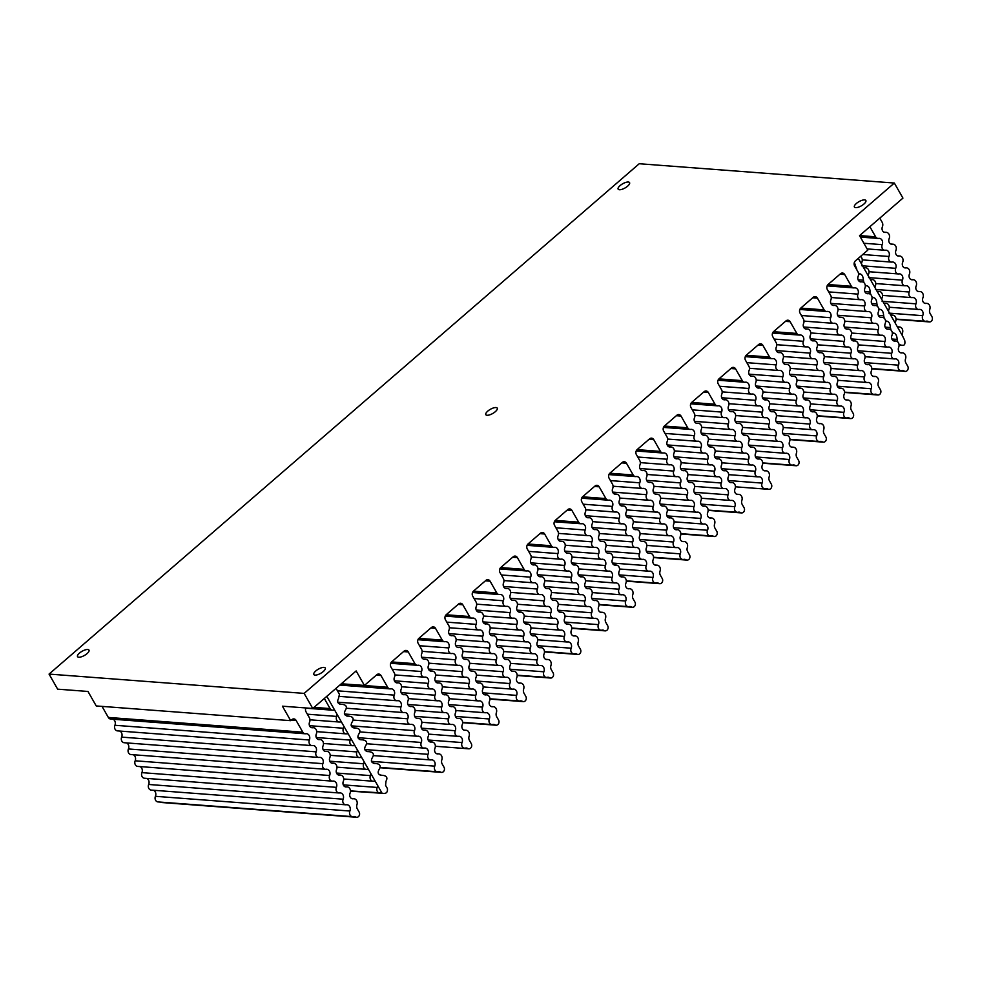 <?xml version="1.0" encoding="UTF-8"?>
<svg xmlns="http://www.w3.org/2000/svg" width="981" height="981" viewBox="0 0 981 981"><rect width="100%" height="100%" fill="white"/><g stroke="black" fill="none" stroke-linecap="round" stroke-linejoin="round"><path stroke-width="1.47" d="M639.244 163.729L894.341 183.042L304.147 693.395L49.05 674.082L639.244 163.729M487.067 415.27A6.585 2.403 150.3 0 1 485.816 414.669A6.585 2.403 150.3 0 1 490.341 409.322A6.585 2.403 150.3 0 1 497.244 408.145A6.585 2.403 150.3 0 1 494.093 412.633A6.585 2.403 150.3 0 1 487.067 415.27M78.799 657.221A6.585 2.403 150.3 0 1 77.536 656.62A6.585 2.403 150.3 0 1 82.073 651.274A6.585 2.403 150.3 0 1 88.977 650.096A6.585 2.403 150.3 0 1 85.813 654.585A6.585 2.403 150.3 0 1 78.799 657.221M619.391 189.738A6.585 2.403 150.3 0 1 618.14 189.137A6.585 2.403 150.3 0 1 622.665 183.79A6.585 2.403 150.3 0 1 629.569 182.625A6.585 2.403 150.3 0 1 626.405 187.101A6.585 2.403 150.3 0 1 619.391 189.738M315.073 675.1A6.585 2.403 150.3 0 1 313.822 674.511A6.585 2.403 150.3 0 1 318.347 669.165A6.585 2.403 150.3 0 1 325.251 667.987A6.585 2.403 150.3 0 1 322.087 672.463A6.585 2.403 150.3 0 1 315.073 675.1M855.665 207.629A6.585 2.403 150.3 0 1 854.414 207.028A6.585 2.403 150.3 0 1 858.939 201.681A6.585 2.403 150.3 0 1 865.855 200.504A6.585 2.403 150.3 0 1 862.691 204.992A6.585 2.403 150.3 0 1 855.665 207.629M364.417 685.437L376.814 674.72A3.654 2.992 94.3 0 1 378.776 674.033A3.654 2.992 94.3 0 1 380.971 675.529L387.679 687.289L341.327 683.769L364.417 685.437L356.152 670.955L312.755 708.478L282.43 706.185L290.695 720.667L291.933 719.6A3.654 2.992 94.3 0 1 293.895 718.914A3.654 2.992 94.3 0 1 296.103 720.41L302.798 732.169L108.339 717.442L102.036 706.394M894.341 183.042L902.937 198.113L859.552 235.648L867.805 250.13L855.407 260.86A3.654 2.992 94.3 0 0 854.623 265.961L857.946 271.786A4.39 3.593 -85.7 0 1 858.154 276.274A3.912 3.201 94.3 0 0 860.705 281.89A3.912 3.201 94.3 0 0 861.343 281.854A4.39 3.593 -85.7 0 1 862.054 281.829A4.39 3.593 -85.7 0 1 864.911 288.12A3.912 3.201 94.3 0 0 867.449 293.724A3.912 3.201 94.3 0 0 868.087 293.699A4.39 3.593 -85.7 0 1 868.81 293.662A4.39 3.593 -85.7 0 1 871.655 299.953A3.912 3.201 94.3 0 0 874.206 305.569A3.912 3.201 94.3 0 0 874.844 305.532A4.39 3.593 -85.7 0 1 875.555 305.508A4.39 3.593 -85.7 0 1 878.412 311.799A3.912 3.201 94.3 0 0 880.963 317.403A3.912 3.201 94.3 0 0 881.6 317.378A4.39 3.593 -85.7 0 1 882.311 317.341A4.39 3.593 -85.7 0 1 885.169 323.632A3.912 3.201 94.3 0 0 887.719 329.236A3.912 3.201 94.3 0 0 888.345 329.211A4.39 3.593 -85.7 0 1 889.068 329.175A4.39 3.593 -85.7 0 1 891.925 335.465A3.912 3.201 94.3 0 0 894.464 341.081A3.912 3.201 94.3 0 0 895.101 341.057A4.39 3.593 -85.7 0 1 895.812 341.02A4.39 3.593 -85.7 0 1 898.67 347.311A3.912 3.201 94.3 0 0 901.22 352.915A3.912 3.201 94.3 0 0 901.858 352.89A4.39 3.593 -85.7 0 1 902.569 352.853A4.39 3.593 -85.7 0 1 905.549 358.825A4.39 3.593 94.3 0 0 905.892 362.982L907.719 366.183A3.286 2.698 -85.7 0 1 904.212 371.051A4.39 3.593 94.3 0 0 902.839 370.61A4.39 3.593 94.3 0 0 901.882 370.683A3.912 3.201 -85.7 0 1 901.024 370.757A3.912 3.201 -85.7 0 1 898.486 365.153A4.39 3.593 94.3 0 0 895.628 358.862A4.39 3.593 94.3 0 0 894.917 358.899A3.912 3.201 -85.7 0 1 894.28 358.923A3.912 3.201 -85.7 0 1 891.729 353.319A4.39 3.593 94.3 0 0 888.872 347.029A4.39 3.593 94.3 0 0 888.161 347.053A3.912 3.201 -85.7 0 1 887.523 347.09A3.912 3.201 -85.7 0 1 884.972 341.474A4.39 3.593 94.3 0 0 882.115 335.183A4.39 3.593 94.3 0 0 881.404 335.22A3.912 3.201 -85.7 0 1 880.766 335.244A3.912 3.201 -85.7 0 1 878.228 329.641A4.39 3.593 94.3 0 0 875.371 323.35A4.39 3.593 94.3 0 0 874.647 323.374A3.912 3.201 -85.7 0 1 874.022 323.411A3.912 3.201 -85.7 0 1 871.471 317.795A4.39 3.593 94.3 0 0 868.614 311.504A4.39 3.593 94.3 0 0 867.903 311.541A3.912 3.201 -85.7 0 1 867.265 311.566A3.912 3.201 -85.7 0 1 864.715 305.962A4.39 3.593 94.3 0 0 861.858 299.671A4.39 3.593 94.3 0 0 861.146 299.696A3.912 3.201 -85.7 0 1 860.509 299.732A3.912 3.201 -85.7 0 1 857.97 294.116A4.39 3.593 94.3 0 0 855.113 287.825A4.39 3.593 94.3 0 0 854.39 287.862A3.912 3.201 -85.7 0 1 853.764 287.887A3.912 3.201 -85.7 0 1 851.398 286.28L828.05 284.515M290.695 720.667L96.236 705.952L87.971 691.458L57.646 689.165L49.05 674.082M312.755 708.478L304.147 693.395M851.398 286.28L844.702 274.533A3.654 2.992 94.3 0 0 842.495 273.037A3.654 2.992 94.3 0 0 840.533 273.724L828.136 284.441A3.654 2.992 94.3 0 0 827.339 289.542L830.662 295.379A4.39 3.593 -85.7 0 1 830.882 299.867A3.912 3.201 94.3 0 0 833.421 305.471A3.912 3.201 94.3 0 0 834.058 305.447A4.39 3.593 -85.7 0 1 834.77 305.41A4.39 3.593 -85.7 0 1 837.627 311.7A3.912 3.201 94.3 0 0 840.177 317.317A3.912 3.201 94.3 0 0 840.815 317.28A4.39 3.593 -85.7 0 1 841.526 317.255A4.39 3.593 -85.7 0 1 844.383 323.546A3.912 3.201 94.3 0 0 846.934 329.15A3.912 3.201 94.3 0 0 847.572 329.125A4.39 3.593 -85.7 0 1 848.283 329.089A4.39 3.593 -85.7 0 1 851.14 335.379A3.912 3.201 94.3 0 0 853.678 340.996A3.912 3.201 94.3 0 0 854.316 340.959A4.39 3.593 -85.7 0 1 855.027 340.934A4.39 3.593 -85.7 0 1 857.885 347.225A3.912 3.201 94.3 0 0 860.435 352.829A3.912 3.201 94.3 0 0 861.073 352.804A4.39 3.593 -85.7 0 1 861.784 352.768A4.39 3.593 -85.7 0 1 864.641 359.058A3.912 3.201 94.3 0 0 867.192 364.662A3.912 3.201 94.3 0 0 867.829 364.638A4.39 3.593 -85.7 0 1 868.541 364.601A4.39 3.593 -85.7 0 1 871.398 370.892A3.912 3.201 94.3 0 0 873.936 376.508A3.912 3.201 94.3 0 0 874.574 376.483A4.39 3.593 -85.7 0 1 875.285 376.446A4.39 3.593 -85.7 0 1 878.277 382.406A4.39 3.593 94.3 0 0 878.608 386.575L880.435 389.776A3.286 2.698 -85.7 0 1 876.928 394.644A4.39 3.593 94.3 0 0 875.555 394.19A4.39 3.593 94.3 0 0 874.598 394.276A3.912 3.201 -85.7 0 1 873.752 394.35A3.912 3.201 -85.7 0 1 871.202 388.746A4.39 3.593 94.3 0 0 868.344 382.455A4.39 3.593 94.3 0 0 867.633 382.48A3.912 3.201 -85.7 0 1 866.996 382.516A3.912 3.201 -85.7 0 1 864.445 376.9A4.39 3.593 94.3 0 0 861.6 370.61A4.39 3.593 94.3 0 0 860.877 370.646A3.912 3.201 -85.7 0 1 860.251 370.671A3.912 3.201 -85.7 0 1 857.701 365.067A4.39 3.593 94.3 0 0 854.843 358.776A4.39 3.593 94.3 0 0 854.132 358.801A3.912 3.201 -85.7 0 1 853.495 358.838A3.912 3.201 -85.7 0 1 850.944 353.221A4.39 3.593 94.3 0 0 848.087 346.931A4.39 3.593 94.3 0 0 847.376 346.967A3.912 3.201 -85.7 0 1 846.738 346.992A3.912 3.201 -85.7 0 1 844.187 341.388A4.39 3.593 94.3 0 0 841.342 335.097A4.39 3.593 94.3 0 0 840.619 335.122A3.912 3.201 -85.7 0 1 839.981 335.159A3.912 3.201 -85.7 0 1 837.443 329.542A4.39 3.593 94.3 0 0 834.586 323.252A4.39 3.593 94.3 0 0 833.875 323.289A3.912 3.201 -85.7 0 1 833.237 323.313A3.912 3.201 -85.7 0 1 830.686 317.709A4.39 3.593 94.3 0 0 827.829 311.418A4.39 3.593 94.3 0 0 827.118 311.443A3.912 3.201 -85.7 0 1 826.48 311.48A3.912 3.201 -85.7 0 1 824.126 309.873L817.418 298.126A3.654 2.992 94.3 0 0 815.211 296.618A3.654 2.992 94.3 0 0 813.249 297.304L800.852 308.034A3.654 2.992 94.3 0 0 800.067 313.135L803.39 318.96A4.39 3.593 -85.7 0 1 803.598 323.448A3.912 3.201 94.3 0 0 806.149 329.064A3.912 3.201 94.3 0 0 806.787 329.027A4.39 3.593 -85.7 0 1 807.498 329.003A4.39 3.593 -85.7 0 1 810.355 335.294A3.912 3.201 94.3 0 0 812.906 340.898A3.912 3.201 94.3 0 0 813.531 340.873A4.39 3.593 -85.7 0 1 814.255 340.836A4.39 3.593 -85.7 0 1 817.099 347.127A3.912 3.201 94.3 0 0 819.65 352.743A3.912 3.201 94.3 0 0 820.288 352.706A4.39 3.593 -85.7 0 1 820.999 352.682A4.39 3.593 -85.7 0 1 823.856 358.972A3.912 3.201 94.3 0 0 826.407 364.576A3.912 3.201 94.3 0 0 827.044 364.552A4.39 3.593 -85.7 0 1 827.756 364.515A4.39 3.593 -85.7 0 1 830.613 370.806A3.912 3.201 94.3 0 0 833.163 376.422A3.912 3.201 94.3 0 0 833.789 376.385A4.39 3.593 -85.7 0 1 834.512 376.361A4.39 3.593 -85.7 0 1 837.369 382.651A3.912 3.201 94.3 0 0 839.908 388.255A3.912 3.201 94.3 0 0 840.545 388.231A4.39 3.593 -85.7 0 1 841.257 388.194A4.39 3.593 -85.7 0 1 844.114 394.485A3.912 3.201 94.3 0 0 846.664 400.101A3.912 3.201 94.3 0 0 847.302 400.064A4.39 3.593 -85.7 0 1 848.013 400.04A4.39 3.593 -85.7 0 1 850.993 405.999A4.39 3.593 94.3 0 0 851.336 410.156L853.163 413.357A3.286 2.698 -85.7 0 1 849.656 418.237A4.39 3.593 94.3 0 0 848.283 417.783A4.39 3.593 94.3 0 0 847.326 417.869A3.912 3.201 -85.7 0 1 846.468 417.943A3.912 3.201 -85.7 0 1 843.93 412.327A4.39 3.593 94.3 0 0 841.073 406.036A4.39 3.593 94.3 0 0 840.361 406.073A3.912 3.201 -85.7 0 1 839.724 406.097A3.912 3.201 -85.7 0 1 837.173 400.493A4.39 3.593 94.3 0 0 834.316 394.203A4.39 3.593 94.3 0 0 833.605 394.227A3.912 3.201 -85.7 0 1 832.967 394.264A3.912 3.201 -85.7 0 1 830.417 388.648A4.39 3.593 94.3 0 0 827.559 382.357A4.39 3.593 94.3 0 0 826.848 382.394A3.912 3.201 -85.7 0 1 826.21 382.418A3.912 3.201 -85.7 0 1 823.672 376.814A4.39 3.593 94.3 0 0 820.815 370.524A4.39 3.593 94.3 0 0 820.104 370.548A3.912 3.201 -85.7 0 1 819.466 370.585A3.912 3.201 -85.7 0 1 816.915 364.969A4.39 3.593 94.3 0 0 814.058 358.678A4.39 3.593 94.3 0 0 813.347 358.715A3.912 3.201 -85.7 0 1 812.709 358.739A3.912 3.201 -85.7 0 1 810.159 353.135A4.39 3.593 94.3 0 0 807.302 346.845A4.39 3.593 94.3 0 0 806.59 346.882A3.912 3.201 -85.7 0 1 805.953 346.906A3.912 3.201 -85.7 0 1 803.414 341.29A4.39 3.593 94.3 0 0 800.557 334.999A4.39 3.593 94.3 0 0 799.834 335.036A3.912 3.201 -85.7 0 1 799.208 335.061A3.912 3.201 -85.7 0 1 796.842 333.454L790.146 321.707A3.654 2.992 94.3 0 0 787.939 320.211A3.654 2.992 94.3 0 0 785.977 320.897L773.58 331.615A3.654 2.992 94.3 0 0 772.783 336.716L776.106 342.553A4.39 3.593 -85.7 0 1 776.327 347.041A3.912 3.201 94.3 0 0 778.865 352.645A3.912 3.201 94.3 0 0 779.503 352.62A4.39 3.593 -85.7 0 1 780.214 352.584A4.39 3.593 -85.7 0 1 783.071 358.874A3.912 3.201 94.3 0 0 785.622 364.491A3.912 3.201 94.3 0 0 786.259 364.466A4.39 3.593 -85.7 0 1 786.97 364.429A4.39 3.593 -85.7 0 1 789.828 370.72A3.912 3.201 94.3 0 0 792.378 376.324A3.912 3.201 94.3 0 0 793.016 376.299A4.39 3.593 -85.7 0 1 793.727 376.263A4.39 3.593 -85.7 0 1 796.584 382.553A3.912 3.201 94.3 0 0 799.123 388.169A3.912 3.201 94.3 0 0 799.76 388.133A4.39 3.593 -85.7 0 1 800.471 388.108A4.39 3.593 -85.7 0 1 803.329 394.399A3.912 3.201 94.3 0 0 805.879 400.003A3.912 3.201 94.3 0 0 806.517 399.978A4.39 3.593 -85.7 0 1 807.228 399.941A4.39 3.593 -85.7 0 1 810.085 406.232A3.912 3.201 94.3 0 0 812.636 411.848A3.912 3.201 94.3 0 0 813.274 411.812A4.39 3.593 -85.7 0 1 813.985 411.787A4.39 3.593 -85.7 0 1 816.842 418.078A3.912 3.201 94.3 0 0 819.38 423.682A3.912 3.201 94.3 0 0 820.018 423.657A4.39 3.593 -85.7 0 1 820.741 423.62A4.39 3.593 -85.7 0 1 823.721 429.58A4.39 3.593 94.3 0 0 824.052 433.749L825.879 436.95A3.286 2.698 -85.7 0 1 822.372 441.818A4.39 3.593 94.3 0 0 820.999 441.364A4.39 3.593 94.3 0 0 820.042 441.45A3.912 3.201 -85.7 0 1 819.196 441.524A3.912 3.201 -85.7 0 1 816.646 435.92A4.39 3.593 94.3 0 0 813.789 429.629A4.39 3.593 94.3 0 0 813.077 429.653A3.912 3.201 -85.7 0 1 812.44 429.69A3.912 3.201 -85.7 0 1 809.901 424.074A4.39 3.593 94.3 0 0 807.044 417.783A4.39 3.593 94.3 0 0 806.321 417.82A3.912 3.201 -85.7 0 1 805.695 417.845A3.912 3.201 -85.7 0 1 803.145 412.241A4.39 3.593 94.3 0 0 800.288 405.95A4.39 3.593 94.3 0 0 799.576 405.987A3.912 3.201 -85.7 0 1 798.939 406.011A3.912 3.201 -85.7 0 1 796.388 400.395A4.39 3.593 94.3 0 0 793.531 394.104A4.39 3.593 94.3 0 0 792.82 394.141A3.912 3.201 -85.7 0 1 792.182 394.166A3.912 3.201 -85.7 0 1 789.631 388.562A4.39 3.593 94.3 0 0 786.787 382.271A4.39 3.593 94.3 0 0 786.063 382.308A3.912 3.201 -85.7 0 1 785.425 382.332A3.912 3.201 -85.7 0 1 782.887 376.729A4.39 3.593 94.3 0 0 780.03 370.438A4.39 3.593 94.3 0 0 779.319 370.462A3.912 3.201 -85.7 0 1 778.681 370.499A3.912 3.201 -85.7 0 1 776.13 364.883A4.39 3.593 94.3 0 0 773.273 358.592A4.39 3.593 94.3 0 0 772.562 358.629A3.912 3.201 -85.7 0 1 771.924 358.654A3.912 3.201 -85.7 0 1 769.57 357.047L762.862 345.3A3.654 2.992 94.3 0 0 760.667 343.791A3.654 2.992 94.3 0 0 758.693 344.49L746.296 355.208A3.654 2.992 94.3 0 0 745.511 360.309L748.834 366.134A4.39 3.593 -85.7 0 1 749.043 370.634A3.912 3.201 94.3 0 0 751.593 376.238A3.912 3.201 94.3 0 0 752.231 376.214A4.39 3.593 -85.7 0 1 752.942 376.177A4.39 3.593 -85.7 0 1 755.799 382.467A3.912 3.201 94.3 0 0 758.35 388.071A3.912 3.201 94.3 0 0 758.975 388.047A4.39 3.593 -85.7 0 1 759.699 388.01A4.39 3.593 -85.7 0 1 762.556 394.301A3.912 3.201 94.3 0 0 765.094 399.917A3.912 3.201 94.3 0 0 765.732 399.892A4.39 3.593 -85.7 0 1 766.443 399.856A4.39 3.593 -85.7 0 1 769.3 406.146A3.912 3.201 94.3 0 0 771.851 411.75A3.912 3.201 94.3 0 0 772.488 411.726A4.39 3.593 -85.7 0 1 773.2 411.689A4.39 3.593 -85.7 0 1 776.057 417.98A3.912 3.201 94.3 0 0 778.607 423.596A3.912 3.201 94.3 0 0 779.233 423.559A4.39 3.593 -85.7 0 1 779.956 423.534A4.39 3.593 -85.7 0 1 782.813 429.825A3.912 3.201 94.3 0 0 785.352 435.429A3.912 3.201 94.3 0 0 785.989 435.405A4.39 3.593 -85.7 0 1 786.701 435.368A4.39 3.593 -85.7 0 1 789.558 441.658A3.912 3.201 94.3 0 0 792.108 447.275A3.912 3.201 94.3 0 0 792.746 447.238A4.39 3.593 -85.7 0 1 793.457 447.213A4.39 3.593 -85.7 0 1 796.437 453.173A4.39 3.593 94.3 0 0 796.78 457.33L798.608 460.53A3.286 2.698 -85.7 0 1 795.101 465.411A4.39 3.593 94.3 0 0 793.727 464.957A4.39 3.593 94.3 0 0 792.771 465.043A3.912 3.201 -85.7 0 1 791.912 465.117A3.912 3.201 -85.7 0 1 789.374 459.5A4.39 3.593 94.3 0 0 786.517 453.21A4.39 3.593 94.3 0 0 785.806 453.247A3.912 3.201 -85.7 0 1 785.168 453.271A3.912 3.201 -85.7 0 1 782.617 447.667A4.39 3.593 94.3 0 0 779.76 441.376A4.39 3.593 94.3 0 0 779.049 441.413A3.912 3.201 -85.7 0 1 778.411 441.438A3.912 3.201 -85.7 0 1 775.861 435.822A4.39 3.593 94.3 0 0 773.003 429.531A4.39 3.593 94.3 0 0 772.292 429.568A3.912 3.201 -85.7 0 1 771.655 429.592A3.912 3.201 -85.7 0 1 769.116 423.988A4.39 3.593 94.3 0 0 766.259 417.698A4.39 3.593 94.3 0 0 765.548 417.734A3.912 3.201 -85.7 0 1 764.91 417.759A3.912 3.201 -85.7 0 1 762.36 412.155A4.39 3.593 94.3 0 0 759.502 405.864A4.39 3.593 94.3 0 0 758.791 405.889A3.912 3.201 -85.7 0 1 758.154 405.926A3.912 3.201 -85.7 0 1 755.603 400.309A4.39 3.593 94.3 0 0 752.746 394.019A4.39 3.593 94.3 0 0 752.035 394.055A3.912 3.201 -85.7 0 1 751.397 394.08A3.912 3.201 -85.7 0 1 748.859 388.476A4.39 3.593 94.3 0 0 746.001 382.185A4.39 3.593 94.3 0 0 745.278 382.21A3.912 3.201 -85.7 0 1 744.653 382.247A3.912 3.201 -85.7 0 1 742.286 380.64L735.591 368.881A3.654 2.992 94.3 0 0 733.383 367.385A3.654 2.992 94.3 0 0 731.421 368.071L719.024 378.801A3.654 2.992 94.3 0 0 718.227 383.902L721.55 389.727A4.39 3.593 -85.7 0 1 721.771 394.215A3.912 3.201 94.3 0 0 724.309 399.831A3.912 3.201 94.3 0 0 724.947 399.794A4.39 3.593 -85.7 0 1 725.658 399.77A4.39 3.593 -85.7 0 1 728.515 406.06A3.912 3.201 94.3 0 0 731.066 411.664A3.912 3.201 94.3 0 0 731.703 411.64A4.39 3.593 -85.7 0 1 732.415 411.603A4.39 3.593 -85.7 0 1 735.272 417.894A3.912 3.201 94.3 0 0 737.822 423.51A3.912 3.201 94.3 0 0 738.46 423.473A4.39 3.593 -85.7 0 1 739.171 423.449A4.39 3.593 -85.7 0 1 742.028 429.739A3.912 3.201 94.3 0 0 744.567 435.343A3.912 3.201 94.3 0 0 745.204 435.319A4.39 3.593 -85.7 0 1 745.916 435.282A4.39 3.593 -85.7 0 1 748.773 441.573A3.912 3.201 94.3 0 0 751.323 447.177A3.912 3.201 94.3 0 0 751.961 447.152A4.39 3.593 -85.7 0 1 752.672 447.115A4.39 3.593 -85.7 0 1 755.529 453.406A3.912 3.201 94.3 0 0 758.08 459.022A3.912 3.201 94.3 0 0 758.718 458.998A4.39 3.593 -85.7 0 1 759.429 458.961A4.39 3.593 -85.7 0 1 762.286 465.252A3.912 3.201 94.3 0 0 764.824 470.855A3.912 3.201 94.3 0 0 765.462 470.831A4.39 3.593 -85.7 0 1 766.186 470.794A4.39 3.593 -85.7 0 1 769.165 476.766A4.39 3.593 94.3 0 0 769.496 480.923L771.324 484.124A3.286 2.698 -85.7 0 1 767.816 488.992A4.39 3.593 94.3 0 0 766.443 488.55A4.39 3.593 94.3 0 0 765.487 488.624A3.912 3.201 -85.7 0 1 764.64 488.697A3.912 3.201 -85.7 0 1 762.09 483.093A4.39 3.593 94.3 0 0 759.233 476.803A4.39 3.593 94.3 0 0 758.521 476.84A3.912 3.201 -85.7 0 1 757.884 476.864A3.912 3.201 -85.7 0 1 755.345 471.26A4.39 3.593 94.3 0 0 752.488 464.969A4.39 3.593 94.3 0 0 751.765 464.994A3.912 3.201 -85.7 0 1 751.139 465.031A3.912 3.201 -85.7 0 1 748.589 459.415A4.39 3.593 94.3 0 0 745.732 453.124A4.39 3.593 94.3 0 0 745.02 453.161A3.912 3.201 -85.7 0 1 744.383 453.185A3.912 3.201 -85.7 0 1 741.832 447.581A4.39 3.593 94.3 0 0 738.975 441.291A4.39 3.593 94.3 0 0 738.264 441.315A3.912 3.201 -85.7 0 1 737.626 441.352A3.912 3.201 -85.7 0 1 735.076 435.736A4.39 3.593 94.3 0 0 732.231 429.445A4.39 3.593 94.3 0 0 731.507 429.482A3.912 3.201 -85.7 0 1 730.87 429.506A3.912 3.201 -85.7 0 1 728.331 423.902A4.39 3.593 94.3 0 0 725.474 417.612A4.39 3.593 94.3 0 0 724.763 417.636A3.912 3.201 -85.7 0 1 724.125 417.673A3.912 3.201 -85.7 0 1 721.575 412.057A4.39 3.593 94.3 0 0 718.717 405.766A4.39 3.593 94.3 0 0 718.006 405.803A3.912 3.201 -85.7 0 1 717.369 405.827A3.912 3.201 -85.7 0 1 715.014 404.221L708.307 392.474A3.654 2.992 94.3 0 0 706.112 390.978A3.654 2.992 94.3 0 0 704.15 391.664L691.74 402.382A3.654 2.992 94.3 0 0 690.955 407.483L694.278 413.32A4.39 3.593 -85.7 0 1 694.487 417.808A3.912 3.201 94.3 0 0 697.037 423.412A3.912 3.201 94.3 0 0 697.675 423.387A4.39 3.593 -85.7 0 1 698.386 423.351A4.39 3.593 -85.7 0 1 701.243 429.641A3.912 3.201 94.3 0 0 703.794 435.257A3.912 3.201 94.3 0 0 704.419 435.221A4.39 3.593 -85.7 0 1 705.143 435.196A4.39 3.593 -85.7 0 1 708 441.487A3.912 3.201 94.3 0 0 710.538 447.091A3.912 3.201 94.3 0 0 711.176 447.066A4.39 3.593 -85.7 0 1 711.887 447.029A4.39 3.593 -85.7 0 1 714.744 453.32A3.912 3.201 94.3 0 0 717.295 458.936A3.912 3.201 94.3 0 0 717.933 458.9A4.39 3.593 -85.7 0 1 718.644 458.875A4.39 3.593 -85.7 0 1 721.501 465.166A3.912 3.201 94.3 0 0 724.052 470.77A3.912 3.201 94.3 0 0 724.677 470.745A4.39 3.593 -85.7 0 1 725.4 470.708A4.39 3.593 -85.7 0 1 728.258 476.999A3.912 3.201 94.3 0 0 730.796 482.603A3.912 3.201 94.3 0 0 731.434 482.578A4.39 3.593 -85.7 0 1 732.145 482.542A4.39 3.593 -85.7 0 1 735.002 488.845A3.912 3.201 94.3 0 0 737.553 494.449A3.912 3.201 94.3 0 0 738.19 494.424A4.39 3.593 -85.7 0 1 738.901 494.387A4.39 3.593 -85.7 0 1 741.881 500.347A4.39 3.593 94.3 0 0 742.225 504.516L744.052 507.717A3.286 2.698 -85.7 0 1 740.545 512.585A4.39 3.593 94.3 0 0 739.171 512.131A4.39 3.593 94.3 0 0 738.215 512.217A3.912 3.201 -85.7 0 1 737.356 512.29A3.912 3.201 -85.7 0 1 734.818 506.687A4.39 3.593 94.3 0 0 731.961 500.396A4.39 3.593 94.3 0 0 731.25 500.42A3.912 3.201 -85.7 0 1 730.612 500.457A3.912 3.201 -85.7 0 1 728.061 494.841A4.39 3.593 94.3 0 0 725.204 488.55A4.39 3.593 94.3 0 0 724.493 488.587A3.912 3.201 -85.7 0 1 723.855 488.612A3.912 3.201 -85.7 0 1 721.305 483.008A4.39 3.593 94.3 0 0 718.448 476.717A4.39 3.593 94.3 0 0 717.736 476.741A3.912 3.201 -85.7 0 1 717.099 476.778A3.912 3.201 -85.7 0 1 714.56 471.162A4.39 3.593 94.3 0 0 711.703 464.871A4.39 3.593 94.3 0 0 710.992 464.908A3.912 3.201 -85.7 0 1 710.354 464.933A3.912 3.201 -85.7 0 1 707.804 459.329A4.39 3.593 94.3 0 0 704.947 453.038A4.39 3.593 94.3 0 0 704.235 453.063A3.912 3.201 -85.7 0 1 703.598 453.099A3.912 3.201 -85.7 0 1 701.047 447.483A4.39 3.593 94.3 0 0 698.19 441.192A4.39 3.593 94.3 0 0 697.479 441.229A3.912 3.201 -85.7 0 1 696.841 441.254A3.912 3.201 -85.7 0 1 694.303 435.65A4.39 3.593 94.3 0 0 691.446 429.359A4.39 3.593 94.3 0 0 690.734 429.396A3.912 3.201 -85.7 0 1 690.097 429.42A3.912 3.201 -85.7 0 1 687.73 427.814L681.035 416.067A3.654 2.992 94.3 0 0 678.827 414.558A3.654 2.992 94.3 0 0 676.865 415.245L664.468 425.975A3.654 2.992 94.3 0 0 663.671 431.076L666.994 436.901A4.39 3.593 -85.7 0 1 667.215 441.389A3.912 3.201 94.3 0 0 669.753 447.005A3.912 3.201 94.3 0 0 670.391 446.968A4.39 3.593 -85.7 0 1 671.102 446.944A4.39 3.593 -85.7 0 1 673.959 453.234A3.912 3.201 94.3 0 0 676.51 458.838A3.912 3.201 94.3 0 0 677.148 458.814A4.39 3.593 -85.7 0 1 677.859 458.777A4.39 3.593 -85.7 0 1 680.716 465.068A3.912 3.201 94.3 0 0 683.267 470.684A3.912 3.201 94.3 0 0 683.904 470.647A4.39 3.593 -85.7 0 1 684.615 470.622A4.39 3.593 -85.7 0 1 687.473 476.913A3.912 3.201 94.3 0 0 690.011 482.517A3.912 3.201 94.3 0 0 690.649 482.493A4.39 3.593 -85.7 0 1 691.36 482.456A4.39 3.593 -85.7 0 1 694.217 488.746A3.912 3.201 94.3 0 0 696.768 494.363A3.912 3.201 94.3 0 0 697.405 494.326A4.39 3.593 -85.7 0 1 698.116 494.301A4.39 3.593 -85.7 0 1 700.974 500.592A3.912 3.201 94.3 0 0 703.524 506.196A3.912 3.201 94.3 0 0 704.162 506.171A4.39 3.593 -85.7 0 1 704.873 506.135A4.39 3.593 -85.7 0 1 707.73 512.425A3.912 3.201 94.3 0 0 710.269 518.042A3.912 3.201 94.3 0 0 710.906 518.005A4.39 3.593 -85.7 0 1 711.63 517.98A4.39 3.593 -85.7 0 1 714.609 523.94A4.39 3.593 94.3 0 0 714.941 528.097L716.768 531.297A3.286 2.698 -85.7 0 1 713.261 536.178A4.39 3.593 94.3 0 0 711.887 535.724A4.39 3.593 94.3 0 0 710.931 535.81A3.912 3.201 -85.7 0 1 710.085 535.884A3.912 3.201 -85.7 0 1 707.534 530.267A4.39 3.593 94.3 0 0 704.677 523.977A4.39 3.593 94.3 0 0 703.966 524.013A3.912 3.201 -85.7 0 1 703.328 524.038A3.912 3.201 -85.7 0 1 700.79 518.434A4.39 3.593 94.3 0 0 697.932 512.143A4.39 3.593 94.3 0 0 697.209 512.168A3.912 3.201 -85.7 0 1 696.584 512.205A3.912 3.201 -85.7 0 1 694.033 506.588A4.39 3.593 94.3 0 0 691.176 500.298A4.39 3.593 94.3 0 0 690.465 500.335A3.912 3.201 -85.7 0 1 689.827 500.359A3.912 3.201 -85.7 0 1 687.276 494.755A4.39 3.593 94.3 0 0 684.419 488.464A4.39 3.593 94.3 0 0 683.708 488.489A3.912 3.201 -85.7 0 1 683.07 488.526A3.912 3.201 -85.7 0 1 680.532 482.91A4.39 3.593 94.3 0 0 677.675 476.619A4.39 3.593 94.3 0 0 676.951 476.656A3.912 3.201 -85.7 0 1 676.326 476.68A3.912 3.201 -85.7 0 1 673.775 471.076A4.39 3.593 94.3 0 0 670.918 464.786A4.39 3.593 94.3 0 0 670.207 464.822A3.912 3.201 -85.7 0 1 669.569 464.847A3.912 3.201 -85.7 0 1 667.019 459.231A4.39 3.593 94.3 0 0 664.162 452.94A4.39 3.593 94.3 0 0 663.45 452.977A3.912 3.201 -85.7 0 1 662.813 453.001A3.912 3.201 -85.7 0 1 660.458 451.395L653.751 439.647A3.654 2.992 94.3 0 0 651.556 438.151A3.654 2.992 94.3 0 0 649.594 438.838L637.184 449.556A3.654 2.992 94.3 0 0 636.399 454.657L639.722 460.494A4.39 3.593 -85.7 0 1 639.931 464.982A3.912 3.201 94.3 0 0 642.481 470.586A3.912 3.201 94.3 0 0 643.119 470.561A4.39 3.593 -85.7 0 1 643.83 470.524A4.39 3.593 -85.7 0 1 646.687 476.815A3.912 3.201 94.3 0 0 649.238 482.431A3.912 3.201 94.3 0 0 649.863 482.407A4.39 3.593 -85.7 0 1 650.587 482.37A4.39 3.593 -85.7 0 1 653.444 488.661A3.912 3.201 94.3 0 0 655.982 494.265A3.912 3.201 94.3 0 0 656.62 494.24A4.39 3.593 -85.7 0 1 657.331 494.203A4.39 3.593 -85.7 0 1 660.188 500.494A3.912 3.201 94.3 0 0 662.739 506.11A3.912 3.201 94.3 0 0 663.377 506.073A4.39 3.593 -85.7 0 1 664.088 506.049A4.39 3.593 -85.7 0 1 666.945 512.34A3.912 3.201 94.3 0 0 669.496 517.943A3.912 3.201 94.3 0 0 670.133 517.919A4.39 3.593 -85.7 0 1 670.845 517.882A4.39 3.593 -85.7 0 1 673.702 524.173A3.912 3.201 94.3 0 0 676.24 529.789A3.912 3.201 94.3 0 0 676.878 529.752A4.39 3.593 -85.7 0 1 677.589 529.728A4.39 3.593 -85.7 0 1 680.446 536.018A3.912 3.201 94.3 0 0 682.997 541.622A3.912 3.201 94.3 0 0 683.634 541.598A4.39 3.593 -85.7 0 1 684.346 541.561A4.39 3.593 -85.7 0 1 687.325 547.521A4.39 3.593 94.3 0 0 687.669 551.69L689.496 554.89A3.286 2.698 -85.7 0 1 685.989 559.759A4.39 3.593 94.3 0 0 684.615 559.305A4.39 3.593 94.3 0 0 683.659 559.391A3.912 3.201 -85.7 0 1 682.801 559.464A3.912 3.201 -85.7 0 1 680.262 553.86A4.39 3.593 94.3 0 0 677.405 547.57A4.39 3.593 94.3 0 0 676.694 547.594A3.912 3.201 -85.7 0 1 676.056 547.631A3.912 3.201 -85.7 0 1 673.506 542.015A4.39 3.593 94.3 0 0 670.648 535.724A4.39 3.593 94.3 0 0 669.937 535.761A3.912 3.201 -85.7 0 1 669.3 535.785A3.912 3.201 -85.7 0 1 666.749 530.181A4.39 3.593 94.3 0 0 663.892 523.891A4.39 3.593 94.3 0 0 663.181 523.928A3.912 3.201 -85.7 0 1 662.543 523.952A3.912 3.201 -85.7 0 1 660.005 518.336A4.39 3.593 94.3 0 0 657.147 512.045A4.39 3.593 94.3 0 0 656.436 512.082A3.912 3.201 -85.7 0 1 655.798 512.107A3.912 3.201 -85.7 0 1 653.248 506.503A4.39 3.593 94.3 0 0 650.391 500.212A4.39 3.593 94.3 0 0 649.68 500.249A3.912 3.201 -85.7 0 1 649.042 500.273A3.912 3.201 -85.7 0 1 646.491 494.669A4.39 3.593 94.3 0 0 643.634 488.379A4.39 3.593 94.3 0 0 642.923 488.403A3.912 3.201 -85.7 0 1 642.285 488.44A3.912 3.201 -85.7 0 1 639.747 482.824A4.39 3.593 94.3 0 0 636.89 476.533A4.39 3.593 94.3 0 0 636.178 476.57A3.912 3.201 -85.7 0 1 635.541 476.594A3.912 3.201 -85.7 0 1 633.174 474.988L626.479 463.24A3.654 2.992 94.3 0 0 624.272 461.732A3.654 2.992 94.3 0 0 622.31 462.431L609.912 473.149A3.654 2.992 94.3 0 0 609.115 478.25L612.438 484.074A4.39 3.593 -85.7 0 1 612.659 488.575A3.912 3.201 94.3 0 0 615.197 494.179A3.912 3.201 94.3 0 0 615.835 494.154A4.39 3.593 -85.7 0 1 616.546 494.117A4.39 3.593 -85.7 0 1 619.403 500.408A3.912 3.201 94.3 0 0 621.954 506.012A3.912 3.201 94.3 0 0 622.592 505.988A4.39 3.593 -85.7 0 1 623.303 505.951A4.39 3.593 -85.7 0 1 626.16 512.241A3.912 3.201 94.3 0 0 628.711 517.858A3.912 3.201 94.3 0 0 629.348 517.833A4.39 3.593 -85.7 0 1 630.06 517.796A4.39 3.593 -85.7 0 1 632.917 524.087A3.912 3.201 94.3 0 0 635.455 529.691A3.912 3.201 94.3 0 0 636.093 529.666A4.39 3.593 -85.7 0 1 636.816 529.63A4.39 3.593 -85.7 0 1 639.661 535.92A3.912 3.201 94.3 0 0 642.212 541.537A3.912 3.201 94.3 0 0 642.849 541.5A4.39 3.593 -85.7 0 1 643.561 541.475A4.39 3.593 -85.7 0 1 646.418 547.766A3.912 3.201 94.3 0 0 648.968 553.37A3.912 3.201 94.3 0 0 649.606 553.345A4.39 3.593 -85.7 0 1 650.317 553.309A4.39 3.593 -85.7 0 1 653.174 559.599A3.912 3.201 94.3 0 0 655.725 565.215A3.912 3.201 94.3 0 0 656.35 565.179A4.39 3.593 -85.7 0 1 657.074 565.154A4.39 3.593 -85.7 0 1 660.054 571.114A4.39 3.593 94.3 0 0 660.385 575.271L662.212 578.471A3.286 2.698 -85.7 0 1 658.705 583.352A4.39 3.593 94.3 0 0 657.331 582.898A4.39 3.593 94.3 0 0 656.375 582.984A3.912 3.201 -85.7 0 1 655.529 583.057A3.912 3.201 -85.7 0 1 652.978 577.441A4.39 3.593 94.3 0 0 650.121 571.15A4.39 3.593 94.3 0 0 649.41 571.187A3.912 3.201 -85.7 0 1 648.772 571.212A3.912 3.201 -85.7 0 1 646.234 565.608A4.39 3.593 94.3 0 0 643.377 559.317A4.39 3.593 94.3 0 0 642.653 559.354A3.912 3.201 -85.7 0 1 642.028 559.378A3.912 3.201 -85.7 0 1 639.477 553.775A4.39 3.593 94.3 0 0 636.62 547.472A4.39 3.593 94.3 0 0 635.909 547.508A3.912 3.201 -85.7 0 1 635.271 547.533A3.912 3.201 -85.7 0 1 632.72 541.929A4.39 3.593 94.3 0 0 629.863 535.638A4.39 3.593 94.3 0 0 629.152 535.675A3.912 3.201 -85.7 0 1 628.514 535.7A3.912 3.201 -85.7 0 1 625.976 530.096A4.39 3.593 94.3 0 0 623.119 523.805A4.39 3.593 94.3 0 0 622.395 523.829A3.912 3.201 -85.7 0 1 621.77 523.866A3.912 3.201 -85.7 0 1 619.219 518.25A4.39 3.593 94.3 0 0 616.362 511.959A4.39 3.593 94.3 0 0 615.651 511.996A3.912 3.201 -85.7 0 1 615.013 512.021A3.912 3.201 -85.7 0 1 612.463 506.417A4.39 3.593 94.3 0 0 609.606 500.126A4.39 3.593 94.3 0 0 608.894 500.151A3.912 3.201 -85.7 0 1 608.257 500.187A3.912 3.201 -85.7 0 1 605.902 498.581L599.195 486.821A3.654 2.992 94.3 0 0 597 485.325A3.654 2.992 94.3 0 0 595.038 486.012L582.628 496.742A3.654 2.992 94.3 0 0 581.843 501.843L585.167 507.668A4.39 3.593 -85.7 0 1 585.375 512.156A3.912 3.201 94.3 0 0 587.926 517.772A3.912 3.201 94.3 0 0 588.563 517.735A4.39 3.593 -85.7 0 1 589.274 517.71A4.39 3.593 -85.7 0 1 592.132 524.001A3.912 3.201 94.3 0 0 594.682 529.605A3.912 3.201 94.3 0 0 595.308 529.581A4.39 3.593 -85.7 0 1 596.031 529.544A4.39 3.593 -85.7 0 1 598.888 535.834A3.912 3.201 94.3 0 0 601.427 541.451A3.912 3.201 94.3 0 0 602.064 541.414A4.39 3.593 -85.7 0 1 602.775 541.389A4.39 3.593 -85.7 0 1 605.633 547.68A3.912 3.201 94.3 0 0 608.183 553.284A3.912 3.201 94.3 0 0 608.821 553.259A4.39 3.593 -85.7 0 1 609.532 553.223A4.39 3.593 -85.7 0 1 612.389 559.513A3.912 3.201 94.3 0 0 614.94 565.117A3.912 3.201 94.3 0 0 615.577 565.093A4.39 3.593 -85.7 0 1 616.289 565.056A4.39 3.593 -85.7 0 1 619.146 571.347A3.912 3.201 94.3 0 0 621.684 576.963A3.912 3.201 94.3 0 0 622.322 576.938A4.39 3.593 -85.7 0 1 623.033 576.902A4.39 3.593 -85.7 0 1 625.89 583.192A3.912 3.201 94.3 0 0 628.441 588.796A3.912 3.201 94.3 0 0 629.079 588.772A4.39 3.593 -85.7 0 1 629.79 588.735A4.39 3.593 -85.7 0 1 632.77 594.707A4.39 3.593 94.3 0 0 633.113 598.864L634.94 602.064A3.286 2.698 -85.7 0 1 631.433 606.932A4.39 3.593 94.3 0 0 630.06 606.491A4.39 3.593 94.3 0 0 629.103 606.565A3.912 3.201 -85.7 0 1 628.245 606.638A3.912 3.201 -85.7 0 1 625.706 601.034A4.39 3.593 94.3 0 0 622.849 594.744A4.39 3.593 94.3 0 0 622.138 594.78A3.912 3.201 -85.7 0 1 621.5 594.805A3.912 3.201 -85.7 0 1 618.95 589.201A4.39 3.593 94.3 0 0 616.093 582.91A4.39 3.593 94.3 0 0 615.381 582.935A3.912 3.201 -85.7 0 1 614.744 582.972A3.912 3.201 -85.7 0 1 612.193 577.355A4.39 3.593 94.3 0 0 609.336 571.065A4.39 3.593 94.3 0 0 608.625 571.101A3.912 3.201 -85.7 0 1 607.987 571.126A3.912 3.201 -85.7 0 1 605.449 565.522A4.39 3.593 94.3 0 0 602.592 559.231A4.39 3.593 94.3 0 0 601.88 559.256A3.912 3.201 -85.7 0 1 601.243 559.293A3.912 3.201 -85.7 0 1 598.692 553.676A4.39 3.593 94.3 0 0 595.835 547.386A4.39 3.593 94.3 0 0 595.124 547.423A3.912 3.201 -85.7 0 1 594.486 547.447A3.912 3.201 -85.7 0 1 591.935 541.843A4.39 3.593 94.3 0 0 589.078 535.552A4.39 3.593 94.3 0 0 588.367 535.577A3.912 3.201 -85.7 0 1 587.729 535.614A3.912 3.201 -85.7 0 1 585.191 529.998A4.39 3.593 94.3 0 0 582.334 523.707A4.39 3.593 94.3 0 0 581.623 523.744A3.912 3.201 -85.7 0 1 580.985 523.768A3.912 3.201 -85.7 0 1 578.618 522.162L571.923 510.414A3.654 2.992 94.3 0 0 569.716 508.918A3.654 2.992 94.3 0 0 567.754 509.605L555.356 520.322A3.654 2.992 94.3 0 0 554.559 525.424L557.882 531.261A4.39 3.593 -85.7 0 1 558.103 535.749A3.912 3.201 94.3 0 0 560.642 541.353A3.912 3.201 94.3 0 0 561.279 541.328A4.39 3.593 -85.7 0 1 561.99 541.291A4.39 3.593 -85.7 0 1 564.848 547.582A3.912 3.201 94.3 0 0 567.398 553.198A3.912 3.201 94.3 0 0 568.036 553.161A4.39 3.593 -85.7 0 1 568.747 553.137A4.39 3.593 -85.7 0 1 571.604 559.428A3.912 3.201 94.3 0 0 574.155 565.031A3.912 3.201 94.3 0 0 574.792 565.007A4.39 3.593 -85.7 0 1 575.504 564.97A4.39 3.593 -85.7 0 1 578.361 571.261A3.912 3.201 94.3 0 0 580.899 576.877A3.912 3.201 94.3 0 0 581.537 576.84A4.39 3.593 -85.7 0 1 582.26 576.816A4.39 3.593 -85.7 0 1 585.105 583.106A3.912 3.201 94.3 0 0 587.656 588.71A3.912 3.201 94.3 0 0 588.293 588.686A4.39 3.593 -85.7 0 1 589.005 588.649A4.39 3.593 -85.7 0 1 591.862 594.94A3.912 3.201 94.3 0 0 594.412 600.556A3.912 3.201 94.3 0 0 595.05 600.519A4.39 3.593 -85.7 0 1 595.761 600.495A4.39 3.593 -85.7 0 1 598.618 606.785A3.912 3.201 94.3 0 0 601.169 612.389A3.912 3.201 94.3 0 0 601.794 612.365A4.39 3.593 -85.7 0 1 602.518 612.328A4.39 3.593 -85.7 0 1 605.498 618.288A4.39 3.593 94.3 0 0 605.829 622.457L607.656 625.657A3.286 2.698 -85.7 0 1 604.149 630.525A4.39 3.593 94.3 0 0 602.775 630.072A4.39 3.593 94.3 0 0 601.819 630.158A3.912 3.201 -85.7 0 1 600.973 630.231A3.912 3.201 -85.7 0 1 598.422 624.627A4.39 3.593 94.3 0 0 595.565 618.337A4.39 3.593 94.3 0 0 594.854 618.361A3.912 3.201 -85.7 0 1 594.216 618.398A3.912 3.201 -85.7 0 1 591.678 612.782A4.39 3.593 94.3 0 0 588.821 606.491A4.39 3.593 94.3 0 0 588.097 606.528A3.912 3.201 -85.7 0 1 587.472 606.552A3.912 3.201 -85.7 0 1 584.921 600.948A4.39 3.593 94.3 0 0 582.064 594.658A4.39 3.593 94.3 0 0 581.353 594.682A3.912 3.201 -85.7 0 1 580.715 594.719A3.912 3.201 -85.7 0 1 578.165 589.103A4.39 3.593 94.3 0 0 575.307 582.812A4.39 3.593 94.3 0 0 574.596 582.849A3.912 3.201 -85.7 0 1 573.959 582.873A3.912 3.201 -85.7 0 1 571.42 577.269A4.39 3.593 94.3 0 0 568.563 570.979A4.39 3.593 94.3 0 0 567.84 571.003A3.912 3.201 -85.7 0 1 567.214 571.04A3.912 3.201 -85.7 0 1 564.664 565.424A4.39 3.593 94.3 0 0 561.806 559.133A4.39 3.593 94.3 0 0 561.095 559.17A3.912 3.201 -85.7 0 1 560.458 559.195A3.912 3.201 -85.7 0 1 557.907 553.591A4.39 3.593 94.3 0 0 555.05 547.3A4.39 3.593 94.3 0 0 554.339 547.337A3.912 3.201 -85.7 0 1 553.701 547.361A3.912 3.201 -85.7 0 1 551.347 545.755L544.639 534.007A3.654 2.992 94.3 0 0 542.444 532.499A3.654 2.992 94.3 0 0 540.482 533.186L528.072 543.915A3.654 2.992 94.3 0 0 527.288 549.017L530.611 554.841A4.39 3.593 -85.7 0 1 530.819 559.329A3.912 3.201 94.3 0 0 533.37 564.946A3.912 3.201 94.3 0 0 534.007 564.909A4.39 3.593 -85.7 0 1 534.719 564.884A4.39 3.593 -85.7 0 1 537.576 571.175A3.912 3.201 94.3 0 0 540.126 576.779A3.912 3.201 94.3 0 0 540.764 576.754A4.39 3.593 -85.7 0 1 541.475 576.718A4.39 3.593 -85.7 0 1 544.332 583.008A3.912 3.201 94.3 0 0 546.871 588.625A3.912 3.201 94.3 0 0 547.508 588.588A4.39 3.593 -85.7 0 1 548.22 588.563A4.39 3.593 -85.7 0 1 551.077 594.854A3.912 3.201 94.3 0 0 553.627 600.458A3.912 3.201 94.3 0 0 554.265 600.433A4.39 3.593 -85.7 0 1 554.976 600.397A4.39 3.593 -85.7 0 1 557.833 606.687A3.912 3.201 94.3 0 0 560.384 612.303A3.912 3.201 94.3 0 0 561.022 612.267A4.39 3.593 -85.7 0 1 561.733 612.242A4.39 3.593 -85.7 0 1 564.59 618.533A3.912 3.201 94.3 0 0 567.128 624.137A3.912 3.201 94.3 0 0 567.766 624.112A4.39 3.593 -85.7 0 1 568.477 624.075A4.39 3.593 -85.7 0 1 571.334 630.366A3.912 3.201 94.3 0 0 573.885 635.982A3.912 3.201 94.3 0 0 574.523 635.946A4.39 3.593 -85.7 0 1 575.234 635.921A4.39 3.593 -85.7 0 1 578.214 641.881A4.39 3.593 94.3 0 0 578.557 646.038L580.384 649.238A3.286 2.698 -85.7 0 1 576.877 654.119A4.39 3.593 94.3 0 0 575.504 653.665A4.39 3.593 94.3 0 0 574.547 653.751A3.912 3.201 -85.7 0 1 573.701 653.824A3.912 3.201 -85.7 0 1 571.15 648.208A4.39 3.593 94.3 0 0 568.293 641.917A4.39 3.593 94.3 0 0 567.582 641.954A3.912 3.201 -85.7 0 1 566.944 641.979A3.912 3.201 -85.7 0 1 564.394 636.375A4.39 3.593 94.3 0 0 561.537 630.084A4.39 3.593 94.3 0 0 560.825 630.109A3.912 3.201 -85.7 0 1 560.188 630.145A3.912 3.201 -85.7 0 1 557.637 624.529A4.39 3.593 94.3 0 0 554.792 618.238A4.39 3.593 94.3 0 0 554.069 618.275A3.912 3.201 -85.7 0 1 553.431 618.3A3.912 3.201 -85.7 0 1 550.893 612.696A4.39 3.593 94.3 0 0 548.036 606.405A4.39 3.593 94.3 0 0 547.324 606.43A3.912 3.201 -85.7 0 1 546.687 606.466A3.912 3.201 -85.7 0 1 544.136 600.85A4.39 3.593 94.3 0 0 541.279 594.56A4.39 3.593 94.3 0 0 540.568 594.596A3.912 3.201 -85.7 0 1 539.93 594.621A3.912 3.201 -85.7 0 1 537.38 589.017A4.39 3.593 94.3 0 0 534.522 582.726A4.39 3.593 94.3 0 0 533.811 582.763A3.912 3.201 -85.7 0 1 533.173 582.788A3.912 3.201 -85.7 0 1 530.635 577.171A4.39 3.593 94.3 0 0 527.778 570.881A4.39 3.593 94.3 0 0 527.067 570.917A3.912 3.201 -85.7 0 1 526.429 570.942A3.912 3.201 -85.7 0 1 524.062 569.336L517.367 557.588A3.654 2.992 94.3 0 0 515.16 556.092A3.654 2.992 94.3 0 0 513.198 556.779L500.8 567.496A3.654 2.992 94.3 0 0 500.003 572.597L503.327 578.434A4.39 3.593 -85.7 0 1 503.547 582.922A3.912 3.201 94.3 0 0 506.086 588.526A3.912 3.201 94.3 0 0 506.723 588.502A4.39 3.593 -85.7 0 1 507.447 588.465A4.39 3.593 -85.7 0 1 510.292 594.756A3.912 3.201 94.3 0 0 512.842 600.372A3.912 3.201 94.3 0 0 513.48 600.347A4.39 3.593 -85.7 0 1 514.191 600.311A4.39 3.593 -85.7 0 1 517.048 606.601A3.912 3.201 94.3 0 0 519.599 612.205A3.912 3.201 94.3 0 0 520.237 612.181A4.39 3.593 -85.7 0 1 520.948 612.144A4.39 3.593 -85.7 0 1 523.805 618.435A3.912 3.201 94.3 0 0 526.356 624.051A3.912 3.201 94.3 0 0 526.981 624.014A4.39 3.593 -85.7 0 1 527.704 623.99A4.39 3.593 -85.7 0 1 530.549 630.28A3.912 3.201 94.3 0 0 533.1 635.884A3.912 3.201 94.3 0 0 533.738 635.86A4.39 3.593 -85.7 0 1 534.449 635.823A4.39 3.593 -85.7 0 1 537.306 642.114A3.912 3.201 94.3 0 0 539.857 647.73A3.912 3.201 94.3 0 0 540.494 647.693A4.39 3.593 -85.7 0 1 541.205 647.668A4.39 3.593 -85.7 0 1 544.063 653.959A3.912 3.201 94.3 0 0 546.613 659.563A3.912 3.201 94.3 0 0 547.239 659.539A4.39 3.593 -85.7 0 1 547.962 659.502A4.39 3.593 -85.7 0 1 550.942 665.461A4.39 3.593 94.3 0 0 551.273 669.631L553.1 672.831A3.286 2.698 -85.7 0 1 549.593 677.699A4.39 3.593 94.3 0 0 548.22 677.246A4.39 3.593 94.3 0 0 547.275 677.331A3.912 3.201 -85.7 0 1 546.417 677.405A3.912 3.201 -85.7 0 1 543.866 671.801A4.39 3.593 94.3 0 0 541.009 665.51A4.39 3.593 94.3 0 0 540.298 665.535A3.912 3.201 -85.7 0 1 539.66 665.572A3.912 3.201 -85.7 0 1 537.122 659.955A4.39 3.593 94.3 0 0 534.265 653.665A4.39 3.593 94.3 0 0 533.554 653.702A3.912 3.201 -85.7 0 1 532.916 653.726A3.912 3.201 -85.7 0 1 530.365 648.122A4.39 3.593 94.3 0 0 527.508 641.832A4.39 3.593 94.3 0 0 526.797 641.868A3.912 3.201 -85.7 0 1 526.159 641.893A3.912 3.201 -85.7 0 1 523.609 636.277A4.39 3.593 94.3 0 0 520.752 629.986A4.39 3.593 94.3 0 0 520.04 630.023A3.912 3.201 -85.7 0 1 519.403 630.047A3.912 3.201 -85.7 0 1 516.864 624.443A4.39 3.593 94.3 0 0 514.007 618.153A4.39 3.593 94.3 0 0 513.284 618.189A3.912 3.201 -85.7 0 1 512.658 618.214A3.912 3.201 -85.7 0 1 510.108 612.61A4.39 3.593 94.3 0 0 507.251 606.319A4.39 3.593 94.3 0 0 506.539 606.344A3.912 3.201 -85.7 0 1 505.902 606.381A3.912 3.201 -85.7 0 1 503.351 600.764A4.39 3.593 94.3 0 0 500.494 594.474A4.39 3.593 94.3 0 0 499.783 594.511A3.912 3.201 -85.7 0 1 499.145 594.535A3.912 3.201 -85.7 0 1 496.791 592.929L490.083 581.181A3.654 2.992 94.3 0 0 487.888 579.673A3.654 2.992 94.3 0 0 485.926 580.372L473.516 591.089A3.654 2.992 94.3 0 0 472.732 596.19L476.055 602.015A4.39 3.593 -85.7 0 1 476.263 606.516A3.912 3.201 94.3 0 0 478.814 612.119A3.912 3.201 94.3 0 0 479.451 612.095A4.39 3.593 -85.7 0 1 480.163 612.058A4.39 3.593 -85.7 0 1 483.02 618.349A3.912 3.201 94.3 0 0 485.57 623.965A3.912 3.201 94.3 0 0 486.208 623.928A4.39 3.593 -85.7 0 1 486.919 623.891A4.39 3.593 -85.7 0 1 489.777 630.194A3.912 3.201 94.3 0 0 492.315 635.798A3.912 3.201 94.3 0 0 492.953 635.774A4.39 3.593 -85.7 0 1 493.664 635.737A4.39 3.593 -85.7 0 1 496.521 642.028A3.912 3.201 94.3 0 0 499.071 647.632A3.912 3.201 94.3 0 0 499.709 647.607A4.39 3.593 -85.7 0 1 500.42 647.57A4.39 3.593 -85.7 0 1 503.278 653.861A3.912 3.201 94.3 0 0 505.828 659.477A3.912 3.201 94.3 0 0 506.466 659.453A4.39 3.593 -85.7 0 1 507.177 659.416A4.39 3.593 -85.7 0 1 510.034 665.707A3.912 3.201 94.3 0 0 512.572 671.311A3.912 3.201 94.3 0 0 513.21 671.286A4.39 3.593 -85.7 0 1 513.921 671.249A4.39 3.593 -85.7 0 1 516.779 677.54A3.912 3.201 94.3 0 0 519.329 683.156A3.912 3.201 94.3 0 0 519.967 683.119A4.39 3.593 -85.7 0 1 520.678 683.095A4.39 3.593 -85.7 0 1 523.658 689.054A4.39 3.593 94.3 0 0 524.001 693.211L525.828 696.424A3.286 2.698 -85.7 0 1 522.321 701.292A4.39 3.593 94.3 0 0 520.948 700.839A4.39 3.593 94.3 0 0 519.991 700.925A3.912 3.201 -85.7 0 1 519.145 700.998A3.912 3.201 -85.7 0 1 516.595 695.382A4.39 3.593 94.3 0 0 513.737 689.091A4.39 3.593 94.3 0 0 513.026 689.128A3.912 3.201 -85.7 0 1 512.389 689.153A3.912 3.201 -85.7 0 1 509.838 683.549A4.39 3.593 94.3 0 0 506.981 677.258A4.39 3.593 94.3 0 0 506.27 677.295A3.912 3.201 -85.7 0 1 505.632 677.319A3.912 3.201 -85.7 0 1 503.081 671.715A4.39 3.593 94.3 0 0 500.236 665.425A4.39 3.593 94.3 0 0 499.513 665.449A3.912 3.201 -85.7 0 1 498.875 665.486A3.912 3.201 -85.7 0 1 496.337 659.87A4.39 3.593 94.3 0 0 493.48 653.579A4.39 3.593 94.3 0 0 492.769 653.616A3.912 3.201 -85.7 0 1 492.131 653.64A3.912 3.201 -85.7 0 1 489.58 648.036A4.39 3.593 94.3 0 0 486.723 641.746A4.39 3.593 94.3 0 0 486.012 641.77A3.912 3.201 -85.7 0 1 485.374 641.807A3.912 3.201 -85.7 0 1 482.824 636.191A4.39 3.593 94.3 0 0 479.967 629.9A4.39 3.593 94.3 0 0 479.255 629.937A3.912 3.201 -85.7 0 1 478.618 629.961A3.912 3.201 -85.7 0 1 476.079 624.357A4.39 3.593 94.3 0 0 473.222 618.067A4.39 3.593 94.3 0 0 472.511 618.091A3.912 3.201 -85.7 0 1 471.873 618.128A3.912 3.201 -85.7 0 1 469.507 616.522L462.811 604.762A3.654 2.992 94.3 0 0 460.604 603.266A3.654 2.992 94.3 0 0 458.642 603.953L446.245 614.682A3.654 2.992 94.3 0 0 445.448 619.784L448.783 625.608A4.39 3.593 -85.7 0 1 448.991 630.096A3.912 3.201 94.3 0 0 451.53 635.713A3.912 3.201 94.3 0 0 452.167 635.676A4.39 3.593 -85.7 0 1 452.891 635.651A4.39 3.593 -85.7 0 1 455.736 641.942A3.912 3.201 94.3 0 0 458.286 647.546A3.912 3.201 94.3 0 0 458.924 647.521A4.39 3.593 -85.7 0 1 459.635 647.485A4.39 3.593 -85.7 0 1 462.492 653.775A3.912 3.201 94.3 0 0 465.043 659.391A3.912 3.201 94.3 0 0 465.681 659.355A4.39 3.593 -85.7 0 1 466.392 659.33A4.39 3.593 -85.7 0 1 469.249 665.621A3.912 3.201 94.3 0 0 471.8 671.225A3.912 3.201 94.3 0 0 472.425 671.2A4.39 3.593 -85.7 0 1 473.149 671.163A4.39 3.593 -85.7 0 1 476.006 677.454A3.912 3.201 94.3 0 0 478.544 683.058A3.912 3.201 94.3 0 0 479.182 683.034A4.39 3.593 -85.7 0 1 479.893 682.997A4.39 3.593 -85.7 0 1 482.75 689.287A3.912 3.201 94.3 0 0 485.301 694.904A3.912 3.201 94.3 0 0 485.938 694.879A4.39 3.593 -85.7 0 1 486.65 694.842A4.39 3.593 -85.7 0 1 489.507 701.133A3.912 3.201 94.3 0 0 492.057 706.737A3.912 3.201 94.3 0 0 492.683 706.712A4.39 3.593 -85.7 0 1 493.406 706.676A4.39 3.593 -85.7 0 1 496.386 712.647A4.39 3.593 94.3 0 0 496.717 716.804L498.544 720.005A3.286 2.698 -85.7 0 1 495.037 724.873A4.39 3.593 94.3 0 0 493.664 724.432A4.39 3.593 94.3 0 0 492.72 724.505A3.912 3.201 -85.7 0 1 491.861 724.579A3.912 3.201 -85.7 0 1 489.311 718.975A4.39 3.593 94.3 0 0 486.453 712.684A4.39 3.593 94.3 0 0 485.742 712.721A3.912 3.201 -85.7 0 1 485.105 712.746A3.912 3.201 -85.7 0 1 482.566 707.142A4.39 3.593 94.3 0 0 479.709 700.851A4.39 3.593 94.3 0 0 478.998 700.875A3.912 3.201 -85.7 0 1 478.36 700.912A3.912 3.201 -85.7 0 1 475.81 695.296A4.39 3.593 94.3 0 0 472.952 689.005A4.39 3.593 94.3 0 0 472.241 689.042A3.912 3.201 -85.7 0 1 471.603 689.067A3.912 3.201 -85.7 0 1 469.053 683.463A4.39 3.593 94.3 0 0 466.196 677.172A4.39 3.593 94.3 0 0 465.485 677.197A3.912 3.201 -85.7 0 1 464.847 677.233A3.912 3.201 -85.7 0 1 462.309 671.617A4.39 3.593 94.3 0 0 459.451 665.326A4.39 3.593 94.3 0 0 458.728 665.363A3.912 3.201 -85.7 0 1 458.102 665.388A3.912 3.201 -85.7 0 1 455.552 659.784A4.39 3.593 94.3 0 0 452.695 653.493A4.39 3.593 94.3 0 0 451.983 653.518A3.912 3.201 -85.7 0 1 451.346 653.554A3.912 3.201 -85.7 0 1 448.795 647.938A4.39 3.593 94.3 0 0 445.938 641.648A4.39 3.593 94.3 0 0 445.227 641.684A3.912 3.201 -85.7 0 1 444.589 641.709A3.912 3.201 -85.7 0 1 442.235 640.103L435.527 628.355A3.654 2.992 94.3 0 0 433.332 626.859A3.654 2.992 94.3 0 0 431.37 627.546L418.961 638.263A3.654 2.992 94.3 0 0 418.176 643.364L421.499 649.201A4.39 3.593 -85.7 0 1 421.707 653.689A3.912 3.201 94.3 0 0 424.258 659.293A3.912 3.201 94.3 0 0 424.896 659.269A4.39 3.593 -85.7 0 1 425.607 659.232A4.39 3.593 -85.7 0 1 428.464 665.523A3.912 3.201 94.3 0 0 431.015 671.139A3.912 3.201 94.3 0 0 431.652 671.102A4.39 3.593 -85.7 0 1 432.363 671.078A4.39 3.593 -85.7 0 1 435.221 677.368A3.912 3.201 94.3 0 0 437.759 682.972A3.912 3.201 94.3 0 0 438.397 682.948A4.39 3.593 -85.7 0 1 439.108 682.911A4.39 3.593 -85.7 0 1 441.965 689.202A3.912 3.201 94.3 0 0 444.516 694.818A3.912 3.201 94.3 0 0 445.153 694.781A4.39 3.593 -85.7 0 1 445.865 694.756A4.39 3.593 -85.7 0 1 448.722 701.047A3.912 3.201 94.3 0 0 451.272 706.651A3.912 3.201 94.3 0 0 451.91 706.627A4.39 3.593 -85.7 0 1 452.621 706.59A4.39 3.593 -85.7 0 1 455.478 712.88A3.912 3.201 94.3 0 0 458.017 718.497A3.912 3.201 94.3 0 0 458.654 718.46A4.39 3.593 -85.7 0 1 459.366 718.435A4.39 3.593 -85.7 0 1 462.223 724.726A3.912 3.201 94.3 0 0 464.773 730.33A3.912 3.201 94.3 0 0 465.411 730.305A4.39 3.593 -85.7 0 1 466.122 730.269A4.39 3.593 -85.7 0 1 469.102 736.228A4.39 3.593 94.3 0 0 469.445 740.397L471.272 743.598A3.286 2.698 -85.7 0 1 467.765 748.466A4.39 3.593 94.3 0 0 466.392 748.013A4.39 3.593 94.3 0 0 465.435 748.098A3.912 3.201 -85.7 0 1 464.589 748.172A3.912 3.201 -85.7 0 1 462.039 742.568A4.39 3.593 94.3 0 0 459.182 736.277A4.39 3.593 94.3 0 0 458.47 736.302A3.912 3.201 -85.7 0 1 457.833 736.339A3.912 3.201 -85.7 0 1 455.282 730.722A4.39 3.593 94.3 0 0 452.425 724.432A4.39 3.593 94.3 0 0 451.714 724.468A3.912 3.201 -85.7 0 1 451.076 724.493A3.912 3.201 -85.7 0 1 448.525 718.889A4.39 3.593 94.3 0 0 445.681 712.598A4.39 3.593 94.3 0 0 444.957 712.623A3.912 3.201 -85.7 0 1 444.319 712.66A3.912 3.201 -85.7 0 1 441.781 707.043A4.39 3.593 94.3 0 0 438.924 700.753A4.39 3.593 94.3 0 0 438.213 700.79A3.912 3.201 -85.7 0 1 437.575 700.814A3.912 3.201 -85.7 0 1 435.024 695.21A4.39 3.593 94.3 0 0 432.167 688.92A4.39 3.593 94.3 0 0 431.456 688.944A3.912 3.201 -85.7 0 1 430.818 688.981A3.912 3.201 -85.7 0 1 428.268 683.365A4.39 3.593 94.3 0 0 425.411 677.074A4.39 3.593 94.3 0 0 424.699 677.111A3.912 3.201 -85.7 0 1 424.062 677.135A3.912 3.201 -85.7 0 1 421.523 671.531A4.39 3.593 94.3 0 0 418.666 665.241A4.39 3.593 94.3 0 0 417.955 665.277A3.912 3.201 -85.7 0 1 417.317 665.302A3.912 3.201 -85.7 0 1 414.951 663.696L408.255 651.948A3.654 2.992 94.3 0 0 406.048 650.44A3.654 2.992 94.3 0 0 404.086 651.126L391.689 661.856A3.654 2.992 94.3 0 0 390.892 666.957L394.227 672.782A4.39 3.593 -85.7 0 1 394.436 677.27A3.912 3.201 94.3 0 0 396.974 682.886A3.912 3.201 94.3 0 0 397.612 682.85A4.39 3.593 -85.7 0 1 398.335 682.825A4.39 3.593 -85.7 0 1 401.18 689.116A3.912 3.201 94.3 0 0 403.731 694.72A3.912 3.201 94.3 0 0 404.368 694.695A4.39 3.593 -85.7 0 1 405.079 694.658A4.39 3.593 -85.7 0 1 407.937 700.949A3.912 3.201 94.3 0 0 410.487 706.565A3.912 3.201 94.3 0 0 411.125 706.528A4.39 3.593 -85.7 0 1 411.836 706.504A4.39 3.593 -85.7 0 1 414.693 712.795A3.912 3.201 94.3 0 0 417.244 718.399A3.912 3.201 94.3 0 0 417.869 718.374A4.39 3.593 -85.7 0 1 418.593 718.337A4.39 3.593 -85.7 0 1 421.45 724.628A3.912 3.201 94.3 0 0 423.988 730.244A3.912 3.201 94.3 0 0 424.626 730.207A4.39 3.593 -85.7 0 1 425.337 730.183A4.39 3.593 -85.7 0 1 428.194 736.473A3.912 3.201 94.3 0 0 430.745 742.077A3.912 3.201 94.3 0 0 431.382 742.053A4.39 3.593 -85.7 0 1 432.094 742.016A4.39 3.593 -85.7 0 1 434.951 748.307A3.912 3.201 94.3 0 0 437.501 753.923A3.912 3.201 94.3 0 0 438.127 753.886A4.39 3.593 -85.7 0 1 438.85 753.862A4.39 3.593 -85.7 0 1 441.83 759.821A4.39 3.593 94.3 0 0 442.161 763.978L443.988 767.179A3.286 2.698 -85.7 0 1 440.481 772.059A4.39 3.593 94.3 0 0 439.12 771.606A4.39 3.593 94.3 0 0 438.164 771.691A3.912 3.201 -85.7 0 1 437.305 771.765A3.912 3.201 -85.7 0 1 434.755 766.149A4.39 3.593 94.3 0 0 431.898 759.858A4.39 3.593 94.3 0 0 431.186 759.895A3.912 3.201 -85.7 0 1 430.549 759.919A3.912 3.201 -85.7 0 1 428.01 754.315A4.39 3.593 94.3 0 0 425.153 748.025A4.39 3.593 94.3 0 0 424.442 748.049A3.912 3.201 -85.7 0 1 423.804 748.086A3.912 3.201 -85.7 0 1 421.254 742.47A4.39 3.593 94.3 0 0 418.397 736.179A4.39 3.593 94.3 0 0 417.685 736.216A3.912 3.201 -85.7 0 1 417.048 736.24A3.912 3.201 -85.7 0 1 414.497 730.637A4.39 3.593 94.3 0 0 411.64 724.346A4.39 3.593 94.3 0 0 410.929 724.383A3.912 3.201 -85.7 0 1 410.291 724.407A3.912 3.201 -85.7 0 1 407.753 718.791A4.39 3.593 94.3 0 0 404.895 712.5A4.39 3.593 94.3 0 0 404.184 712.537A3.912 3.201 -85.7 0 1 403.547 712.562A3.912 3.201 -85.7 0 1 400.996 706.958A4.39 3.593 94.3 0 0 398.139 700.667A4.39 3.593 94.3 0 0 397.428 700.704A3.912 3.201 -85.7 0 1 396.79 700.728A3.912 3.201 -85.7 0 1 394.239 695.124A4.39 3.593 94.3 0 0 391.382 688.821A4.39 3.593 94.3 0 0 390.671 688.858A3.912 3.201 -85.7 0 1 390.033 688.895A3.912 3.201 -85.7 0 1 387.679 687.289M377.575 785.34L381.916 792.955A4.39 3.593 94.3 0 0 381.511 792.893A4.39 3.593 94.3 0 0 380.567 792.979A3.912 3.201 -85.7 0 1 379.708 793.053A3.912 3.201 -85.7 0 1 377.158 787.449A4.39 3.593 94.3 0 0 377.575 785.34L375.331 781.428A4.39 3.593 94.3 0 0 374.301 781.158A4.39 3.593 94.3 0 0 373.589 781.183A3.912 3.201 -85.7 0 1 372.952 781.219A3.912 3.201 -85.7 0 1 370.413 775.603A4.39 3.593 94.3 0 0 370.818 773.506L368.586 769.582A4.39 3.593 94.3 0 0 367.556 769.312A4.39 3.593 94.3 0 0 366.845 769.349A3.912 3.201 -85.7 0 1 366.207 769.374A3.912 3.201 -85.7 0 1 363.657 763.77A4.39 3.593 94.3 0 0 364.074 761.673L361.83 757.749A4.39 3.593 94.3 0 0 360.8 757.479A4.39 3.593 94.3 0 0 360.088 757.504A3.912 3.201 -85.7 0 1 359.451 757.54A3.912 3.201 -85.7 0 1 356.9 751.924A4.39 3.593 94.3 0 0 357.317 749.827L355.073 745.903A4.39 3.593 94.3 0 0 354.043 745.634A4.39 3.593 94.3 0 0 353.332 745.67A3.912 3.201 -85.7 0 1 352.694 745.695A3.912 3.201 -85.7 0 1 350.156 740.091A4.39 3.593 94.3 0 0 350.56 737.994L348.329 734.07A4.39 3.593 94.3 0 0 347.299 733.8A4.39 3.593 94.3 0 0 346.587 733.825A3.912 3.201 -85.7 0 1 345.95 733.862A3.912 3.201 -85.7 0 1 343.399 728.245A4.39 3.593 94.3 0 0 343.804 726.148L341.572 722.224A4.39 3.593 94.3 0 0 340.542 721.955A4.39 3.593 94.3 0 0 339.831 721.991A3.912 3.201 -85.7 0 1 339.193 722.016A3.912 3.201 -85.7 0 1 336.642 716.412A4.39 3.593 94.3 0 0 337.059 714.315L334.815 710.391A4.39 3.593 94.3 0 0 333.785 710.121A4.39 3.593 94.3 0 0 333.074 710.158A3.912 3.201 -85.7 0 1 332.436 710.183A3.912 3.201 -85.7 0 1 330.082 708.576L314.043 707.362M305.9 707.963A3.654 2.992 94.3 0 0 306.023 711.838L309.346 717.663A4.39 3.593 -85.7 0 1 309.555 722.151A3.912 3.201 94.3 0 0 312.105 727.767A3.912 3.201 94.3 0 0 312.743 727.743A4.39 3.593 -85.7 0 1 313.454 727.706A4.39 3.593 -85.7 0 1 316.311 733.996A3.912 3.201 94.3 0 0 318.862 739.6A3.912 3.201 94.3 0 0 319.499 739.576A4.39 3.593 -85.7 0 1 320.211 739.539A4.39 3.593 -85.7 0 1 323.068 745.83A3.912 3.201 94.3 0 0 325.606 751.446A3.912 3.201 94.3 0 0 326.244 751.409A4.39 3.593 -85.7 0 1 326.955 751.385A4.39 3.593 -85.7 0 1 329.812 757.675A3.912 3.201 94.3 0 0 332.363 763.279A3.912 3.201 94.3 0 0 333 763.255A4.39 3.593 -85.7 0 1 333.712 763.218A4.39 3.593 -85.7 0 1 336.569 769.509A3.912 3.201 94.3 0 0 339.119 775.125A3.912 3.201 94.3 0 0 339.757 775.088A4.39 3.593 -85.7 0 1 340.468 775.064A4.39 3.593 -85.7 0 1 343.325 781.354A3.912 3.201 94.3 0 0 345.864 786.958A3.912 3.201 94.3 0 0 346.501 786.934A4.39 3.593 -85.7 0 1 347.213 786.897A4.39 3.593 -85.7 0 1 350.07 793.188A3.912 3.201 94.3 0 0 352.62 798.804A3.912 3.201 94.3 0 0 353.258 798.767A4.39 3.593 -85.7 0 1 353.969 798.742A4.39 3.593 -85.7 0 1 356.949 804.702A4.39 3.593 94.3 0 0 357.292 808.859L359.12 812.06A3.286 2.698 -85.7 0 1 355.613 816.94A4.39 3.593 94.3 0 0 354.239 816.486A4.39 3.593 94.3 0 0 353.283 816.572A3.912 3.201 -85.7 0 1 352.437 816.646A3.912 3.201 -85.7 0 1 349.886 811.029A4.39 3.593 94.3 0 0 347.029 804.739A4.39 3.593 94.3 0 0 346.318 804.776A3.912 3.201 -85.7 0 1 345.68 804.8A3.912 3.201 -85.7 0 1 343.129 799.196A4.39 3.593 94.3 0 0 340.272 792.906A4.39 3.593 94.3 0 0 339.561 792.93A3.912 3.201 -85.7 0 1 338.923 792.967A3.912 3.201 -85.7 0 1 336.385 787.351A4.39 3.593 94.3 0 0 333.528 781.06A4.39 3.593 94.3 0 0 332.804 781.097A3.912 3.201 -85.7 0 1 332.179 781.121A3.912 3.201 -85.7 0 1 329.628 775.517A4.39 3.593 94.3 0 0 326.771 769.227A4.39 3.593 94.3 0 0 326.06 769.263A3.912 3.201 -85.7 0 1 325.422 769.288A3.912 3.201 -85.7 0 1 322.872 763.672A4.39 3.593 94.3 0 0 320.014 757.381A4.39 3.593 94.3 0 0 319.303 757.418A3.912 3.201 -85.7 0 1 318.666 757.442A3.912 3.201 -85.7 0 1 316.115 751.838A4.39 3.593 94.3 0 0 313.27 745.548A4.39 3.593 94.3 0 0 312.547 745.585A3.912 3.201 -85.7 0 1 311.909 745.609A3.912 3.201 -85.7 0 1 309.371 740.005A4.39 3.593 94.3 0 0 306.513 733.714A4.39 3.593 94.3 0 0 305.802 733.739A3.912 3.201 -85.7 0 1 305.165 733.776A3.912 3.201 -85.7 0 1 302.798 732.169M324.319 698.472L330.082 708.576M336.054 688.331L339.451 694.29L338.457 698.693C336.741 702.04 337.807 703.904 341.633 704.272L340.75 704.284M347.495 716.118L348.39 716.105C344.552 715.738 343.497 713.886 345.214 710.526C347.544 706.811 346.354 704.726 341.633 704.272L339.585 704.027M354.251 727.963L355.147 727.951C351.308 727.583 350.254 725.719 351.958 722.372C354.3 718.644 353.111 716.559 348.39 716.105L346.33 715.872M361.008 739.797L361.891 739.784C358.065 739.416 356.998 737.565 358.715 734.205C361.045 730.489 359.855 728.405 355.147 727.951L353.086 727.706M367.752 751.642L368.648 751.63C364.822 751.262 363.755 749.398 365.472 746.051C367.801 742.323 366.612 740.238 361.891 739.784L359.843 739.551M374.509 763.476L375.404 763.463C371.566 763.095 370.511 761.244 372.216 757.884C374.558 754.168 373.369 752.084 368.648 751.63L366.587 751.385M381.266 775.309L382.161 775.309C378.323 774.941 377.256 773.077 378.973 769.729C381.302 766.002 380.113 763.917 375.404 763.463L373.344 763.218M350.487 791.152L382.897 793.347C386.306 793.837 387.802 792.231 387.397 788.552L385.57 785.352L385.987 781.244C387.949 777.626 386.673 775.64 382.161 775.309L380.101 775.064M381.916 792.955L350.475 790.894L379.708 793.053M860.484 256.458A4.39 3.593 -85.7 0 1 861.87 262.234A3.912 3.201 94.3 0 0 861.502 263.963L863.599 267.641A3.912 3.201 94.3 0 0 864.408 267.838A3.912 3.201 94.3 0 0 865.046 267.813A4.39 3.593 -85.7 0 1 865.769 267.776A4.39 3.593 -85.7 0 1 868.614 274.067A3.912 3.201 94.3 0 0 868.259 275.808L870.355 279.487A3.912 3.201 94.3 0 0 871.165 279.683A3.912 3.201 94.3 0 0 871.802 279.646A4.39 3.593 -85.7 0 1 872.514 279.622A4.39 3.593 -85.7 0 1 875.371 285.912A3.912 3.201 94.3 0 0 875.003 287.641L877.112 291.32A3.912 3.201 94.3 0 0 877.921 291.516A3.912 3.201 94.3 0 0 878.559 291.492A4.39 3.593 -85.7 0 1 879.27 291.455A4.39 3.593 -85.7 0 1 882.127 297.746A3.912 3.201 94.3 0 0 881.76 299.475L883.856 303.166A3.912 3.201 94.3 0 0 884.678 303.362A3.912 3.201 94.3 0 0 885.303 303.325A4.39 3.593 -85.7 0 1 886.027 303.301A4.39 3.593 -85.7 0 1 888.884 309.591A3.912 3.201 94.3 0 0 888.516 311.32L890.613 314.999A3.912 3.201 94.3 0 0 891.422 315.195A3.912 3.201 94.3 0 0 892.06 315.171A4.39 3.593 -85.7 0 1 892.771 315.134A4.39 3.593 -85.7 0 1 895.628 321.425A3.912 3.201 94.3 0 0 895.261 323.154L897.37 326.845A3.912 3.201 94.3 0 0 898.179 327.041A3.912 3.201 94.3 0 0 898.817 327.004A4.39 3.593 -85.7 0 1 899.528 326.98A4.39 3.593 -85.7 0 1 902.508 332.939A4.39 3.593 94.3 0 0 902.287 335.465L904.678 340.297C905.402 344.098 904.531 345.741 902.054 345.238L899.074 345.018M899.087 345.275L902.054 345.238M894.01 333.086L893.593 333.135C895.702 333.393 896.892 335.477 897.174 339.401L897.689 341.854M899.001 344.306L900.46 344.932M887.265 321.253L886.849 321.302C888.958 321.547 890.147 323.632 890.417 327.556L890.944 330.008M892.244 332.461L893.593 333.135M880.509 309.407L880.092 309.469C882.201 309.714 883.39 311.799 883.66 315.723L884.188 318.175M885.487 320.628L886.849 321.302M873.752 297.574L873.335 297.623C875.444 297.868 876.634 299.965 876.904 303.877L877.431 306.342M878.743 308.782L880.092 309.469M867.008 285.729L866.591 285.79C868.7 286.035 869.889 288.12 870.159 292.044L870.687 294.496M871.986 296.949L873.335 297.623M860.251 273.895L859.834 273.944C861.943 274.202 863.133 276.286 863.403 280.21L863.93 282.663M865.23 285.115L866.591 285.79M854.365 262.393L856.891 269.934M858.473 273.27L859.834 273.944M869.877 226.709L875.641 236.813A3.912 3.201 -85.7 0 0 877.995 238.42A3.912 3.201 -85.7 0 0 878.633 238.383A4.39 3.593 94.3 0 1 879.344 238.358A4.39 3.593 94.3 0 1 882.201 244.649A3.912 3.201 -85.7 0 0 884.752 250.253A3.912 3.201 -85.7 0 0 885.389 250.229A4.39 3.593 94.3 0 1 886.101 250.192A4.39 3.593 94.3 0 1 888.958 256.482A3.912 3.201 -85.7 0 0 891.496 262.099A3.912 3.201 -85.7 0 0 892.134 262.062A4.39 3.593 94.3 0 1 892.845 262.037A4.39 3.593 94.3 0 1 895.702 268.328A3.912 3.201 -85.7 0 0 898.253 273.932A3.912 3.201 -85.7 0 0 898.89 273.907A4.39 3.593 94.3 0 1 899.602 273.871A4.39 3.593 94.3 0 1 902.459 280.161A3.912 3.201 -85.7 0 0 905.009 285.778A3.912 3.201 -85.7 0 0 905.647 285.741A4.39 3.593 94.3 0 1 906.358 285.716A4.39 3.593 94.3 0 1 909.215 292.007A3.912 3.201 -85.7 0 0 911.754 297.611A3.912 3.201 -85.7 0 0 912.391 297.586A4.39 3.593 94.3 0 1 913.115 297.55A4.39 3.593 94.3 0 1 915.96 303.84A3.912 3.201 -85.7 0 0 918.51 309.456A3.912 3.201 -85.7 0 0 919.148 309.42A4.39 3.593 94.3 0 1 919.859 309.395A4.39 3.593 94.3 0 1 922.716 315.686A3.912 3.201 -85.7 0 0 925.267 321.29A3.912 3.201 -85.7 0 0 926.113 321.216A4.39 3.593 94.3 0 1 927.07 321.13A4.39 3.593 94.3 0 1 928.443 321.584A3.286 2.698 -85.7 0 0 931.95 316.716L930.123 313.515A4.39 3.593 94.3 0 1 929.792 309.346A4.39 3.593 -85.7 0 0 926.8 303.387A4.39 3.593 -85.7 0 0 926.089 303.423A3.912 3.201 94.3 0 1 925.451 303.448A3.912 3.201 94.3 0 1 922.913 297.832A4.39 3.593 -85.7 0 0 920.055 291.541A4.39 3.593 -85.7 0 0 919.344 291.578A3.912 3.201 94.3 0 1 918.707 291.602A3.912 3.201 94.3 0 1 916.156 285.998A4.39 3.593 -85.7 0 0 913.299 279.708A4.39 3.593 -85.7 0 0 912.588 279.744A3.912 3.201 94.3 0 1 911.95 279.769A3.912 3.201 94.3 0 1 909.399 274.165A4.39 3.593 -85.7 0 0 906.542 267.874A4.39 3.593 -85.7 0 0 905.831 267.899A3.912 3.201 94.3 0 1 905.193 267.936A3.912 3.201 94.3 0 1 902.655 262.319A4.39 3.593 -85.7 0 0 899.798 256.029A4.39 3.593 -85.7 0 0 899.087 256.066A3.912 3.201 94.3 0 1 898.449 256.09A3.912 3.201 94.3 0 1 895.898 250.486A4.39 3.593 -85.7 0 0 893.041 244.195A4.39 3.593 -85.7 0 0 892.33 244.22A3.912 3.201 94.3 0 1 891.692 244.257A3.912 3.201 94.3 0 1 889.142 238.641A4.39 3.593 -85.7 0 0 886.284 232.35A4.39 3.593 -85.7 0 0 885.573 232.387A3.912 3.201 94.3 0 1 884.936 232.411A3.912 3.201 94.3 0 1 882.397 226.807A4.39 3.593 -85.7 0 0 882.177 222.319L879.798 218.138M356.63 817.271L162.172 802.556A3.286 2.698 -85.7 0 1 161.154 802.213A4.39 3.593 94.3 0 0 161.043 802.151M352.437 816.646L157.966 801.918A3.912 3.201 -85.7 0 1 155.427 796.314A4.39 3.593 94.3 0 0 153.526 790.257M345.68 804.8L151.221 790.085A3.912 3.201 -85.7 0 1 148.671 784.469A4.39 3.593 94.3 0 0 146.77 778.411M338.923 792.967L144.465 778.24A3.912 3.201 -85.7 0 1 141.914 772.636A4.39 3.593 94.3 0 0 140.013 766.578M332.179 781.121L137.708 766.406A3.912 3.201 -85.7 0 1 135.17 760.79A4.39 3.593 94.3 0 0 133.269 754.745M325.422 769.288L130.964 754.561A3.912 3.201 -85.7 0 1 128.413 748.957A4.39 3.593 94.3 0 0 126.512 742.899M318.666 757.442L124.207 742.727A3.912 3.201 -85.7 0 1 121.656 737.111A4.39 3.593 94.3 0 0 119.756 731.066M311.909 745.609L117.45 730.882A3.912 3.201 -85.7 0 1 114.912 725.278A4.39 3.593 94.3 0 0 113.011 719.22M305.165 733.776L110.706 719.048A3.912 3.201 -85.7 0 1 108.339 717.442M326.796 696.326L334.815 710.391M370.818 773.506L375.331 781.428M364.074 761.673L368.586 769.582M357.317 749.827L361.83 757.749M350.56 737.994L355.073 745.903M343.804 726.148L348.329 734.07M337.059 714.315L341.572 722.224M342.075 683.119L342.455 683.782M858.301 258.359L861.502 263.963M863.599 267.641L868.259 275.808M870.355 279.487L875.003 287.641M877.112 291.32L881.76 299.475M883.856 303.166L888.516 311.32M890.613 314.999L895.261 323.154M897.37 326.845L902.287 335.465M861.343 281.854L860.079 281.755M868.087 293.699L866.836 293.601M874.844 305.532L873.581 305.434M881.6 317.378L880.337 317.28M888.345 329.211L887.094 329.113M895.101 341.057L893.838 340.959M901.858 352.89L900.595 352.792M904.212 371.051L871.802 368.598M898.486 365.153L864.604 362.59M891.729 353.319L857.848 350.744M884.972 341.474L851.091 338.911M878.228 329.641L844.347 327.065M871.471 317.795L837.59 315.232M864.715 305.962L830.833 303.399M857.97 294.116L828.687 291.897M844.702 274.533L840.006 274.177M834.058 305.447L832.795 305.349M840.815 317.28L839.552 317.194M847.572 329.125L846.309 329.027M854.316 340.959L853.053 340.861M861.073 352.804L859.81 352.706M867.829 364.638L866.566 364.54M874.574 376.483L873.311 376.385M876.928 394.644L844.518 392.192M871.202 388.746L837.32 386.171M864.445 376.9L830.576 374.337M857.701 365.067L823.819 362.492M850.944 353.221L817.063 350.658M844.187 341.388L810.306 338.825M837.443 329.542L803.562 326.98M830.686 317.709L801.403 315.49M824.126 309.873L800.778 308.108M817.418 298.126L812.722 297.77M806.787 329.027L805.524 328.942M813.531 340.873L812.28 340.775M820.288 352.706L819.025 352.62M827.044 364.552L825.781 364.454M833.789 376.385L832.538 376.287M840.545 388.231L839.282 388.133M847.302 400.064L846.039 399.966M849.656 418.237L817.247 415.785M843.93 412.327L810.048 409.764M837.173 400.493L803.292 397.93M830.417 388.648L796.535 386.085M823.672 376.814L789.791 374.252M816.915 364.969L783.034 362.406M810.159 353.135L776.278 350.573M803.414 341.29L774.132 339.083M796.842 333.454L773.494 331.688M790.146 321.707L785.45 321.351M779.503 352.62L778.24 352.522M786.259 364.466L784.996 364.368M793.016 376.299L791.753 376.201M799.76 388.133L798.497 388.047M806.517 399.978L805.254 399.88M813.274 411.812L812.01 411.726M820.018 423.657L818.767 423.559M822.372 441.818L789.963 439.365M816.646 435.92L782.764 433.357M809.901 424.074L776.02 421.511M803.145 412.241L769.263 409.678M796.388 400.395L762.507 397.832M789.631 388.562L755.75 385.999M782.887 376.729L749.006 374.153M776.13 364.883L746.848 362.663M769.57 357.047L746.222 355.281M762.862 345.3L758.166 344.944M752.231 376.214L750.968 376.115M758.975 388.047L757.724 387.949M765.732 399.892L764.469 399.794M772.488 411.726L771.225 411.628M779.233 423.559L777.982 423.473M785.989 435.405L784.726 435.306M792.746 447.238L791.483 447.152M795.101 465.411L762.691 462.958M789.374 459.5L755.493 456.938M782.617 447.667L748.736 445.104M775.861 435.822L741.979 433.259M769.116 423.988L735.235 421.425M762.36 412.155L728.478 409.58M755.603 400.309L721.722 397.746M748.859 388.476L719.576 386.256M742.286 380.64L718.938 378.874M735.591 368.881L730.894 368.525M724.947 399.794L723.684 399.696M731.703 411.64L730.44 411.542M738.46 423.473L737.197 423.375M745.204 435.319L743.941 435.221M751.961 447.152L750.698 447.054M758.718 458.998L757.455 458.9M765.462 470.831L764.211 470.733M767.816 488.992L764.64 488.697M762.09 483.093L728.209 480.531M755.345 471.26L721.464 468.685M748.589 459.415L714.708 456.852M741.832 447.581L707.951 445.006M735.076 435.736L701.194 433.173M728.331 423.902L694.45 421.34M721.575 412.057L692.292 409.85M715.014 404.221L691.666 402.455M708.307 392.474L703.61 392.118M697.675 423.387L696.412 423.289M704.419 435.221L703.169 435.135M711.176 447.066L709.913 446.968M717.933 458.9L716.67 458.801M724.677 470.745L723.426 470.647M731.434 482.578L730.171 482.48M738.19 494.424L736.927 494.326M740.545 512.585L708.135 510.132M734.818 506.687L700.937 504.111M728.061 494.841L694.18 492.278M721.305 483.008L687.423 480.445M714.56 471.162L680.679 468.599M707.804 459.329L673.922 456.766M701.047 447.483L667.166 444.92M694.303 435.65L665.02 433.43M687.73 427.814L664.382 426.048M681.035 416.067L676.338 415.711M615.835 494.154L614.572 494.056M622.592 505.988L621.329 505.889M629.348 517.833L628.085 517.735M636.093 529.666L634.842 529.568M642.849 541.5L641.586 541.414M649.606 553.345L648.343 553.247M656.35 565.179L655.1 565.093M658.705 583.352L626.295 580.899M652.978 577.441L619.097 574.878M646.234 565.608L612.352 563.045M639.477 553.775L605.596 551.199M632.72 541.929L598.839 539.366M625.976 530.096L592.095 527.52M619.219 518.25L585.338 515.687M612.463 506.417L583.18 504.197M605.902 498.581L582.555 496.815M599.195 486.821L594.498 486.466M588.563 517.735L587.3 517.637M595.308 529.581L594.057 529.482M602.064 541.414L600.801 541.316M608.821 553.259L607.558 553.161M615.577 565.093L614.314 564.995M622.322 576.938L621.059 576.84M629.079 588.772L627.815 588.674M631.433 606.932L599.023 604.48M625.706 601.034L591.825 598.471M618.95 589.201L585.068 586.626M612.193 577.355L578.312 574.792M605.449 565.522L571.567 562.947M598.692 553.676L564.811 551.114M591.935 541.843L558.054 539.28M585.191 529.998L555.908 527.79M578.618 522.162L555.271 520.396M571.923 510.414L567.226 510.059M561.279 541.328L560.016 541.23M568.036 553.161L566.773 553.076M574.792 565.007L573.529 564.909M581.537 576.84L580.286 576.742M588.293 588.686L587.03 588.588M595.05 600.519L593.787 600.421M601.794 612.365L600.544 612.267M604.149 630.525L571.739 628.073M598.422 624.627L564.541 622.052M591.678 612.782L557.797 610.219M584.921 600.948L551.04 598.385M578.165 589.103L544.283 586.54M571.42 577.269L537.539 574.707M564.664 565.424L530.782 562.861M557.907 553.591L528.624 551.371M551.347 545.755L527.999 543.989M544.639 534.007L539.942 533.652M534.007 564.909L532.744 564.823M540.764 576.754L539.501 576.656M547.508 588.588L546.245 588.502M554.265 600.433L553.002 600.335M561.022 612.267L559.759 612.181M567.766 624.112L566.503 624.014M574.523 635.946L573.26 635.847M576.877 654.119L544.467 651.666M571.15 648.208L537.269 645.645M564.394 636.375L530.513 633.812M557.637 624.529L523.756 621.966M550.893 612.696L517.012 610.133M544.136 600.85L510.255 598.287M537.38 589.017L503.498 586.454M530.635 577.171L501.352 574.964M524.062 569.336L500.715 567.57M517.367 557.588L512.671 557.233M506.723 588.502L505.473 588.404M513.48 600.347L512.217 600.249M520.237 612.181L518.974 612.083M526.981 624.014L525.73 623.928M533.738 635.86L532.475 635.762M540.494 647.693L539.231 647.607M547.239 659.539L545.988 659.44M549.593 677.699L517.183 675.247M543.866 671.801L509.985 669.238M537.122 659.955L503.241 657.393M530.365 648.122L496.484 645.559M523.609 636.277L489.727 633.714M516.864 624.443L482.983 621.88M510.108 612.61L476.226 610.035M503.351 600.764L474.068 598.545M496.791 592.929L473.443 591.163M490.083 581.181L485.399 580.826M479.451 612.095L478.188 611.997M486.208 623.928L484.945 623.83M492.953 635.774L491.689 635.676M499.709 647.607L498.446 647.509M506.466 659.453L505.203 659.355M513.21 671.286L511.947 671.188M519.967 683.119L518.704 683.034M522.321 701.292L489.911 698.84M516.595 695.382L482.713 692.819M509.838 683.549L475.957 680.986M503.081 671.715L469.2 669.14M496.337 659.87L462.456 657.307M489.58 648.036L455.699 645.461M482.824 636.191L448.942 633.628M476.079 624.357L446.796 622.138M469.507 616.522L446.159 614.756M462.811 604.762L458.115 604.406M452.167 635.676L450.917 635.59M458.924 647.521L457.661 647.423M465.681 659.355L464.418 659.257M472.425 671.2L471.174 671.102M479.182 683.034L477.919 682.935M485.938 694.879L484.675 694.781M492.683 706.712L491.432 706.614M495.037 724.873L462.627 722.421M489.311 718.975L455.429 716.412M482.566 707.142L448.685 704.566M475.81 695.296L441.928 692.733M469.053 683.463L435.172 680.888M462.309 671.617L428.427 669.054M455.552 659.784L421.671 657.221M448.795 647.938L419.525 645.731M442.235 640.103L418.887 638.337M435.527 628.355L430.843 627.999M424.896 659.269L423.633 659.171M431.652 671.102L430.389 671.016M438.397 682.948L437.134 682.85M445.153 694.781L443.89 694.683M451.91 706.627L450.647 706.528M458.654 718.46L457.391 718.362M465.411 730.305L464.148 730.207M467.765 748.466L464.589 748.172M462.039 742.568L428.157 739.993M455.282 730.722L421.401 728.16M448.525 718.889L414.644 716.326M441.781 707.043L407.9 704.481M435.024 695.21L401.143 692.647M428.268 683.365L394.387 680.802M421.523 671.531L392.241 669.312M414.951 663.696L391.603 661.93M408.255 651.948L403.559 651.592M397.612 682.85L396.361 682.764M404.368 694.695L403.105 694.597M411.125 706.528L409.862 706.443M417.869 718.374L416.618 718.276M424.626 730.207L423.363 730.122M431.382 742.053L430.119 741.955M438.127 753.886L436.876 753.788M440.481 772.059L380.211 767.498M434.755 766.149L371.468 761.354M428.01 754.315L364.711 749.521M421.254 742.47L357.955 737.687M414.497 730.637L351.21 725.842M407.753 718.791L344.454 714.009M400.996 706.958L337.697 702.163M394.239 695.124L337.476 690.82M380.971 675.529L376.287 675.173M626.479 463.24L621.782 462.885M633.174 474.988L609.826 473.222M639.747 482.824L610.464 480.604M646.491 494.669L612.61 492.094M653.248 506.503L619.367 503.94M660.005 518.336L626.123 515.773M666.749 530.181L632.868 527.619M673.506 542.015L639.624 539.452M680.262 553.86L646.381 551.297M685.989 559.759L653.579 557.306M683.634 541.598L682.371 541.5M676.878 529.752L675.615 529.666M670.133 517.919L668.87 517.821M663.377 506.073L662.114 505.988M656.62 494.24L655.357 494.142M649.863 482.407L648.613 482.309M643.119 470.561L641.856 470.463M653.751 439.647L649.054 439.292M660.458 451.395L637.11 449.629M667.019 459.231L637.736 457.023M673.775 471.076L639.894 468.513M680.532 482.91L646.651 480.347M687.276 494.755L653.395 492.192M694.033 506.588L660.152 504.026M700.79 518.434L666.908 515.871M707.534 530.267L673.653 527.704M713.261 536.178L680.851 533.725M710.906 518.005L709.655 517.907M704.162 506.171L702.899 506.073M697.405 494.326L696.142 494.228M690.649 482.493L689.398 482.394M683.904 470.647L682.641 470.561M677.148 458.814L675.884 458.716M670.391 446.968L669.128 446.882M336.642 716.412L307.372 714.193M296.103 720.41L291.406 720.054M309.371 740.005L114.912 725.278M316.115 751.838L121.656 737.111M322.872 763.672L128.413 748.957M329.628 775.517L135.17 760.79M336.385 787.351L141.914 772.636M343.129 799.196L148.671 784.469M349.886 811.029L155.427 796.314M355.613 816.94L161.154 802.213M353.258 798.767L351.995 798.669M346.501 786.934L345.251 786.836M339.757 775.088L338.494 775.002M333 763.255L331.737 763.157M326.244 751.409L324.981 751.323M319.499 739.576L318.236 739.478M312.743 727.743L311.48 727.644M343.399 728.245L309.518 725.682M350.156 740.091L316.274 737.528M356.9 751.924L323.019 749.361M363.657 763.77L329.775 761.207M370.413 775.603L336.532 773.04M377.158 787.449L343.276 784.874M382.161 775.309L380.444 775.174M375.404 763.463L373.687 763.341M368.648 751.63L366.943 751.495M361.891 739.784L360.186 739.662M355.147 727.951L353.43 727.816M348.39 716.105L346.685 715.983M341.633 704.272L339.929 704.137M856.646 268.365L855.959 268.316M863.403 280.21L858.117 279.806M870.159 292.044L864.862 291.639M876.904 303.877L871.619 303.485M883.66 315.723L878.375 315.318M890.417 327.556L885.12 327.164M897.174 339.401L891.876 338.997M898.817 327.004L897.554 326.906M892.06 315.171L890.797 315.073M885.303 303.325L884.053 303.227M878.559 291.492L877.296 291.394M871.802 279.646L870.539 279.56M865.046 267.813L863.795 267.715M875.641 236.813L859.601 235.599M882.201 244.649L863.893 243.263M888.958 256.482L862.753 254.508M895.702 268.328L861.833 265.765M902.459 280.161L868.59 277.598M909.215 292.007L875.346 289.444M915.96 303.84L882.091 301.277M922.716 315.686L888.847 313.111M928.443 321.584L896.033 319.132M926.089 303.423L924.825 303.325M919.344 291.578L918.081 291.48M912.588 279.744L911.324 279.646M905.831 267.899L904.568 267.801M899.087 256.066L897.823 255.967M892.33 244.22L891.067 244.134M885.573 232.387L884.31 232.289M862.054 281.829L859.797 281.657M868.81 293.662L866.554 293.491M875.555 305.508L873.311 305.336M882.311 317.341L880.055 317.17M889.068 329.175L886.812 329.015M895.812 341.02L893.568 340.848M902.569 352.853L900.313 352.682M905.23 371.394L871.802 368.868M901.024 370.757L871.802 368.549M894.28 358.923L865.046 356.716M887.523 347.09L858.289 344.871M880.766 335.244L851.545 333.037M874.022 323.411L844.788 321.192M867.265 311.566L838.032 309.358M860.509 299.732L831.275 297.513M853.764 287.887L827.13 285.876M834.77 305.41L832.526 305.238M841.526 317.255L839.282 317.084M848.283 329.089L846.027 328.917M855.027 340.934L852.783 340.763M861.784 352.768L859.54 352.596M868.541 364.601L866.284 364.442M875.285 376.446L873.041 376.275M877.958 394.987L844.531 392.449M873.752 394.35L844.518 392.142M866.996 382.516L837.762 380.297M860.251 370.671L831.017 368.464M853.495 358.838L824.261 356.618M846.738 346.992L817.504 344.785M839.981 335.159L810.76 332.939M833.237 323.313L804.003 321.106M826.48 311.48L799.858 309.456M807.498 329.003L805.242 328.831M814.255 340.836L811.998 340.665M820.999 352.682L818.755 352.51M827.756 364.515L825.499 364.343M834.512 376.361L832.256 376.189M841.257 388.194L839.013 388.022M848.013 400.04L845.757 399.868M850.674 418.568L817.247 416.042M846.468 417.943L817.247 415.723M839.724 406.097L810.49 403.89M832.967 394.264L803.733 392.044M826.21 382.418L796.989 380.211M819.466 370.585L790.232 368.365M812.709 358.739L783.476 356.532M805.953 346.906L776.719 344.687M799.208 335.061L772.574 333.05M780.214 352.584L777.97 352.424M786.97 364.429L784.726 364.258M793.727 376.263L791.471 376.091M800.471 388.108L798.227 387.936M807.228 399.941L804.984 399.77M813.985 411.787L811.728 411.615M820.741 423.62L818.485 423.449M823.402 442.161L789.975 439.623M819.196 441.524L789.963 439.316M812.44 429.69L783.206 427.471M805.695 417.845L776.462 415.637M798.939 406.011L769.705 403.792M792.182 394.166L762.948 391.959M785.425 382.332L756.204 380.113M778.681 370.499L749.447 368.28M771.924 358.654L745.302 356.643M752.942 376.177L750.686 376.005M759.699 388.01L757.442 387.851M766.443 399.856L764.199 399.684M773.2 411.689L770.943 411.517M779.956 423.534L777.7 423.363M786.701 435.368L784.457 435.196M793.457 447.213L791.213 447.042M796.118 465.742L762.691 463.216M791.912 465.117L762.691 462.897M785.168 453.271L755.934 451.064M778.411 441.438L749.177 439.218M771.655 429.592L742.433 427.385M764.91 417.759L735.676 415.552M758.154 405.926L728.92 403.706M751.397 394.08L722.163 391.873M744.653 382.247L718.018 380.223M725.658 399.77L723.414 399.598M732.415 411.603L730.171 411.431M739.171 423.449L736.915 423.277M745.916 435.282L743.672 435.11M752.672 447.115L750.428 446.956M759.429 458.961L757.173 458.789M766.186 470.794L763.929 470.622M768.846 489.335L735.419 486.809M757.884 476.864L728.65 474.657M751.139 465.031L721.906 462.811M744.383 453.185L715.149 450.978M737.626 441.352L708.392 439.132M730.87 429.506L701.648 427.299M724.125 417.673L694.891 415.454M717.369 405.827L690.747 403.816M698.386 423.351L696.13 423.179M705.143 435.196L702.887 435.024M711.887 447.029L709.643 446.858M718.644 458.875L716.388 458.703M725.4 470.708L723.144 470.537M732.145 482.542L729.901 482.382M738.901 494.387L736.657 494.216M741.562 512.928L708.135 510.39M737.356 512.29L708.135 510.083M730.612 500.457L701.378 498.238M723.855 488.612L694.622 486.404M717.099 476.778L687.877 474.559M710.354 464.933L681.121 462.725M703.598 453.099L674.364 450.88M696.841 441.254L667.62 439.047M690.097 429.42L663.463 427.397M616.546 494.117L614.302 493.946M623.303 505.951L621.059 505.791M630.06 517.796L627.803 517.625M636.816 529.63L634.56 529.458M643.561 541.475L641.316 541.304M650.317 553.309L648.061 553.137M657.074 565.154L654.817 564.982M659.735 583.683L626.307 581.157M655.529 583.057L626.295 580.838M648.772 571.212L619.538 569.005M642.028 559.378L612.794 557.159M635.271 547.533L606.037 545.326M628.514 535.7L599.281 533.492M621.77 523.866L592.536 521.647M615.013 512.021L585.78 509.813M608.257 500.187L581.635 498.164M589.274 517.71L587.018 517.539M596.031 529.544L593.775 529.372M602.775 541.389L600.531 541.218M609.532 553.223L607.288 553.051M616.289 565.056L614.032 564.897M623.033 576.902L620.789 576.73M629.79 588.735L627.546 588.563M632.451 607.276L599.023 604.75M628.245 606.638L599.023 604.431M621.5 594.805L592.266 592.598M614.744 582.972L585.51 580.752M607.987 571.126L578.765 568.919M601.243 559.293L572.009 557.073M594.486 547.447L565.252 545.24M587.729 535.614L558.508 533.394M580.985 523.768L554.351 521.757M561.99 541.291L559.746 541.12M568.747 553.137L566.503 552.965M575.504 564.97L573.247 564.798M582.26 576.816L580.004 576.644M589.005 588.649L586.761 588.477M595.761 600.495L593.505 600.323M602.518 612.328L600.262 612.156M605.179 630.869L571.751 628.331M600.973 630.231L571.739 628.024M594.216 618.398L564.995 616.178M587.472 606.552L558.238 604.345M580.715 594.719L551.481 592.499M573.959 582.873L544.725 580.666M567.214 571.04L537.98 568.821M560.458 559.195L531.224 556.987M553.701 547.361L527.079 545.338M534.719 564.884L532.462 564.713M541.475 576.718L539.219 576.546M548.22 588.563L545.976 588.392M554.976 600.397L552.732 600.225M561.733 612.242L559.477 612.07M568.477 624.075L566.233 623.904M575.234 635.921L572.99 635.749M577.895 654.45L544.467 651.924M573.701 653.824L544.467 651.605M566.944 641.979L537.711 639.771M560.188 630.145L530.954 627.926M553.431 618.3L524.21 616.093M546.687 606.466L517.453 604.247M539.93 594.621L510.696 592.414M533.173 582.788L503.952 580.568M526.429 570.942L499.795 568.931M507.447 588.465L505.19 588.306M514.191 600.311L511.947 600.139M520.948 612.144L518.691 611.972M527.704 623.99L525.448 623.818M534.449 635.823L532.205 635.651M541.205 647.668L538.949 647.497M547.962 659.502L545.706 659.33M550.623 678.043L517.195 675.504M546.417 677.405L517.183 675.198M539.66 665.572L510.439 663.352M532.916 653.726L503.682 651.519M526.159 641.893L496.926 639.673M519.403 630.047L490.169 627.84M512.658 618.214L483.425 616.007M505.902 606.381L476.668 604.161M499.145 594.535L472.523 592.524M480.163 612.058L477.919 611.886M486.919 623.891L484.663 623.732M493.664 635.737L491.42 635.565M500.42 647.57L498.176 647.411M507.177 659.416L504.921 659.244M513.921 671.249L511.677 671.078M520.678 683.095L518.434 682.923M523.339 701.623L489.911 699.097M519.145 700.998L489.911 698.779M512.389 689.153L483.155 686.945M505.632 677.319L476.398 675.1M498.875 665.486L469.654 663.266M492.131 653.64L462.897 651.433M485.374 641.807L456.14 639.587M478.618 629.961L449.396 627.754M471.873 618.128L445.239 616.105M452.891 635.651L450.635 635.48M459.635 647.485L457.391 647.313M466.392 659.33L464.136 659.158M473.149 671.163L470.892 670.992M479.893 682.997L477.649 682.837M486.65 694.842L484.393 694.671M493.406 706.676L491.15 706.504M496.067 725.217L462.64 722.69M491.861 724.579L462.627 722.372M485.105 712.746L455.883 710.538M478.36 700.912L449.126 698.693M471.603 689.067L442.37 686.859M464.847 677.233L435.625 675.014M458.102 665.388L428.869 663.181M451.346 653.554L422.112 651.335M444.589 641.709L417.967 639.698M425.607 659.232L423.363 659.06M432.363 671.078L430.107 670.906M439.108 682.911L436.864 682.739M445.865 694.756L443.62 694.585M452.621 706.59L450.365 706.418M459.366 718.435L457.121 718.264M466.122 730.269L463.878 730.097M468.783 748.81L435.356 746.271M457.833 736.339L428.599 734.119M451.076 724.493L421.842 722.286M444.319 712.66L415.098 710.44M437.575 700.814L408.341 698.607M430.818 688.981L401.585 686.761M424.062 677.135L394.84 674.928M417.317 665.302L390.696 663.291M398.335 682.825L396.079 682.653M405.079 694.658L402.835 694.487M411.836 706.504L409.58 706.332M418.593 718.337L416.336 718.166M425.337 730.183L423.093 730.011M432.094 742.016L429.837 741.844M438.85 753.862L436.594 753.69M441.511 772.39L380.138 767.743M437.305 771.765L380.223 767.436M430.549 759.919L373.467 755.603M423.804 748.086L366.71 743.757M417.048 736.24L359.966 731.924M410.291 724.407L353.209 720.079M403.547 712.562L346.452 708.245M396.79 700.728L339.708 696.412M390.033 688.895L339.806 685.081M635.541 476.594L608.907 474.583M642.285 488.44L613.064 486.22M649.042 500.273L619.808 498.066M655.798 512.107L626.565 509.899M662.543 523.952L633.321 521.733M669.3 535.785L640.066 533.578M676.056 547.631L646.822 545.411M682.801 559.464L653.579 557.257M687.007 560.102L653.579 557.564M684.346 541.561L682.102 541.389M677.589 529.728L675.345 529.556M670.845 517.882L668.588 517.71M664.088 506.049L661.844 505.877M657.331 494.203L655.087 494.032M650.587 482.37L648.331 482.198M643.83 470.524L641.574 470.365M662.813 453.001L636.191 450.99M669.569 464.847L640.335 462.627M676.326 476.68L647.092 474.473M683.07 488.526L653.837 486.306M689.827 500.359L660.593 498.152M696.584 512.205L667.35 509.985M703.328 524.038L674.094 521.831M710.085 535.884L680.851 533.664M714.291 536.509L680.863 533.983M711.63 517.98L709.373 517.809M704.873 506.135L702.617 505.963M698.116 494.301L695.872 494.13M691.36 482.456L689.116 482.284M684.615 470.622L682.359 470.451M677.859 458.777L675.615 458.605M671.102 446.944L668.858 446.772M353.969 798.742L351.725 798.571M347.213 786.897L344.969 786.725M340.468 775.064L338.212 774.892M333.712 763.218L331.468 763.046M326.955 751.385L324.711 751.213M320.211 739.539L317.954 739.367M313.454 727.706L311.21 727.534M332.436 710.183L305.814 708.172M859.503 273.993L858.559 273.932M866.248 285.839L865.316 285.765M873.004 297.672L872.06 297.611M879.761 309.518L878.817 309.444M886.505 321.351L885.573 321.278M893.262 333.197L892.318 333.123M900.018 345.03L899.074 344.956M877.995 238.42L860.362 237.083M884.752 250.253L867.118 248.916M891.496 262.099L862.274 259.879M898.253 273.932L869.019 271.725M905.009 285.778L875.775 283.558M911.754 297.611L882.532 295.404M918.51 309.456L889.277 307.237M925.267 321.29L896.033 319.083M929.473 321.927L896.045 319.389M926.8 303.387L924.556 303.215M920.055 291.541L917.799 291.382M913.299 279.708L911.055 279.536M906.542 267.874L904.298 267.703M899.798 256.029L897.541 255.857M893.041 244.195L890.797 244.024M886.284 232.35L884.04 232.178M339.193 722.016L309.959 719.809M345.95 733.862L316.716 731.642M352.694 745.695L323.472 743.488M359.451 757.54L330.217 755.321M366.207 769.374L336.974 767.167M372.952 781.219L343.73 779M899.528 326.98L897.272 326.808M892.771 315.134L890.527 314.962M886.027 303.301L883.771 303.129M879.27 291.455L877.014 291.283M872.514 279.622L870.27 279.45M865.769 267.776L863.513 267.605"/></g></svg>
